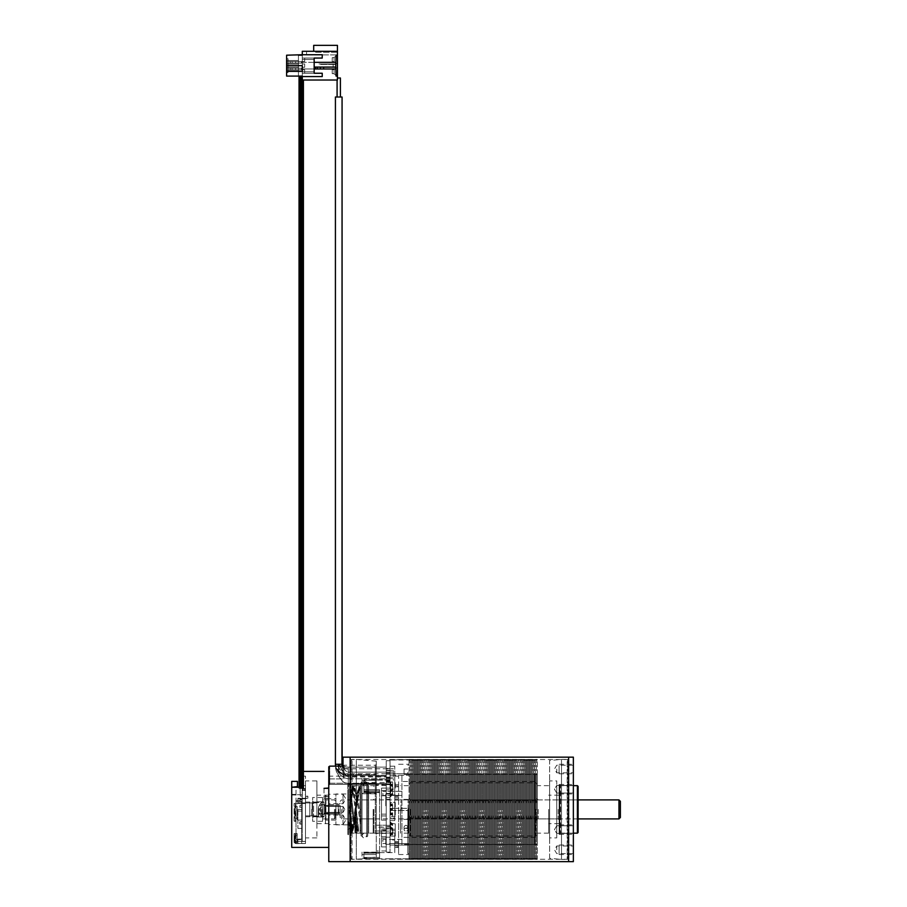 <?xml version="1.0" encoding="UTF-8"?>
<svg xmlns="http://www.w3.org/2000/svg" width="907" height="907" viewBox="0 0 907 907"><rect width="100%" height="100%" fill="white"/><g stroke="black" fill="none" stroke-linecap="round" stroke-linejoin="round"><path stroke-width="0.68" stroke-dasharray="4.54 3.4" d="M568.621 809.407L568.621 861.65L568.621 809.407M350.147 809.407L350.147 861.65L350.147 809.407M409.034 800.745L409.034 858.521L409.034 800.745L409.987 800.745L409.987 858.521L409.987 760.111L409.987 858.702L409.987 800.745L410.939 800.745L410.939 858.521L410.939 760.111L410.939 858.702L410.939 800.745L411.891 800.745L411.891 858.521L411.891 760.111L411.891 858.702L411.891 800.745L412.832 800.745L412.832 858.521L412.832 760.111L412.832 858.702L412.832 800.745L413.785 800.745L413.785 858.521L413.785 760.111L413.785 858.702L413.785 800.745L414.737 800.745L414.737 858.521L414.737 760.111L414.737 858.702L414.737 800.745L415.689 800.745L415.689 858.521L415.689 760.111L415.689 858.702L415.689 800.745L416.63 800.745L416.63 858.521L416.63 760.111L416.63 858.702L416.63 800.745L417.583 800.745L417.583 858.521L417.583 760.111L417.583 858.702L417.583 800.745L418.535 800.745L418.535 858.521L418.535 760.111L418.535 858.702L418.535 800.745L419.488 800.745L419.488 858.521L419.488 760.111L419.488 858.702L419.488 800.745L420.44 800.745L420.44 858.521L420.44 760.111L420.44 858.702L420.44 800.745L421.381 800.745L421.381 858.521L421.381 760.111L421.381 858.702L421.381 800.745L422.333 800.745L422.333 858.521L422.333 760.111L422.333 858.702L422.333 800.745L423.286 800.745L423.286 858.521L423.286 760.111L423.286 858.702L423.286 800.745L424.238 800.745L424.238 858.521L424.238 760.111L424.238 858.702L424.238 800.745L425.179 800.745L425.179 858.521L425.179 760.111L425.179 858.702L425.179 800.745L426.131 800.745L426.131 858.521L426.131 760.111L426.131 858.702L426.131 800.745L427.084 800.745L427.084 858.521L427.084 760.111L427.084 858.702L427.084 800.745L428.036 800.745L428.036 858.521L428.036 760.111L428.036 858.702L428.036 800.745L428.988 800.745L428.988 858.521L428.988 760.111L428.988 858.702L428.988 800.745L429.929 800.745L429.929 858.521L429.929 760.111L429.929 858.702L429.929 800.745L430.882 800.745L430.882 858.521L430.882 760.111L430.882 858.702L430.882 800.745L431.834 800.745L431.834 858.521L431.834 760.111L431.834 858.702L431.834 800.745L432.786 800.745L432.786 858.521L432.786 760.111L432.786 858.702L432.786 800.745L433.739 800.745L433.739 858.521L433.739 760.111L433.739 858.702L433.739 800.745L434.68 800.745L434.68 858.521L434.68 760.111L434.68 858.702L434.68 800.745L435.632 800.745L435.632 858.521L435.632 760.111L435.632 858.702L435.632 800.745L436.584 800.745L436.584 858.521L436.584 760.111L436.584 858.702L436.584 800.745L437.537 800.745L437.537 858.521L437.537 760.111L437.537 858.702L437.537 800.745L438.478 800.745L438.478 858.521L438.478 760.111L438.478 858.702L438.478 800.745L439.43 800.745L439.43 858.521L439.43 760.111L439.43 858.702L439.43 800.745L440.383 800.745L440.383 858.521L440.383 760.111L440.383 858.702L440.383 800.745L441.335 800.745L441.335 858.521L441.335 760.111L441.335 858.702L441.335 800.745L442.287 800.745L442.287 858.521L442.287 760.111L442.287 858.702L442.287 800.745L443.228 800.745L443.228 858.521L443.228 760.111L443.228 858.702L443.228 800.745L444.181 800.745L444.181 858.521L444.181 760.111L444.181 858.702L444.181 800.745L445.133 800.745L445.133 858.521L445.133 760.111L445.133 858.702L445.133 800.745L446.085 800.745L446.085 858.521L446.085 760.111L446.085 858.702L446.085 800.745L447.026 800.745L447.026 858.521L447.026 760.111L447.026 858.702L447.026 800.745L447.979 800.745L447.979 858.521L447.979 760.111L447.979 858.702L447.979 800.745L448.931 800.745L448.931 858.521L448.931 760.111L448.931 858.702L448.931 800.745L449.883 800.745L449.883 858.521L449.883 760.111L449.883 858.702L449.883 800.745L450.836 800.745L450.836 858.521L450.836 760.111L450.836 858.702L450.836 800.745L451.777 800.745L451.777 858.521L451.777 760.111L451.777 858.702L451.777 800.745L452.729 800.745L452.729 858.521L452.729 760.111L452.729 858.702L452.729 800.745L453.681 800.745L453.681 858.521L453.681 760.111L453.681 858.702L453.681 800.745L454.634 800.745L454.634 858.521L454.634 760.111L454.634 858.702L454.634 800.745L455.575 800.745L455.575 858.521L455.575 760.111L455.575 858.702L455.575 800.745L456.527 800.745L456.527 858.521L456.527 760.111L456.527 858.702L456.527 800.745L457.479 800.745L457.479 858.521L457.479 760.111L457.479 858.702L457.479 800.745L458.432 800.745L458.432 858.521L458.432 760.111L458.432 858.702L458.432 800.745L459.384 800.745L459.384 858.521L459.384 760.111L459.384 858.702L459.384 800.745L460.325 800.745L460.325 858.521L460.325 760.111L460.325 858.702L460.325 800.745L461.278 800.745L461.278 858.521L461.278 760.111L461.278 858.702L461.278 800.745L462.23 800.745L462.23 858.521L462.23 760.111L462.23 858.702L462.23 800.745L463.182 800.745L463.182 858.521L463.182 760.111L463.182 858.702L463.182 800.745L464.135 800.745L464.135 858.521L464.135 760.111L464.135 858.702L464.135 800.745L465.076 800.745L465.076 858.521L465.076 760.111L465.076 858.702L465.076 800.745L466.028 800.745L466.028 858.521L466.028 760.111L466.028 858.702L466.028 800.745L466.98 800.745L466.98 858.521L466.98 760.111L466.98 858.702L466.98 800.745L467.933 800.745L467.933 858.521L467.933 760.111L467.933 858.702L467.933 800.745L468.874 800.745L468.874 858.521L468.874 760.111L468.874 858.702L468.874 800.745L469.826 800.745L469.826 858.521L469.826 760.111L469.826 858.702L469.826 800.745L470.778 800.745L470.778 858.521L470.778 760.111L470.778 858.702L470.778 800.745L471.731 800.745L471.731 858.521L471.731 760.111L471.731 858.702L471.731 800.745L472.683 800.745L472.683 858.521L472.683 760.111L472.683 858.702L472.683 800.745L473.624 800.745L473.624 858.521L473.624 760.111L473.624 858.702L473.624 800.745L474.576 800.745L474.576 858.521L474.576 760.111L474.576 858.702L474.576 800.745L475.529 800.745L475.529 858.521L475.529 760.111L475.529 858.702L475.529 800.745L476.481 800.745L476.481 858.521L476.481 760.111L476.481 858.702L476.481 800.745L477.422 800.745L477.422 858.521L477.422 760.111L477.422 858.702L477.422 800.745L478.374 800.745L478.374 858.521L478.374 760.111L478.374 858.702L478.374 800.745L479.327 800.745L479.327 858.521L479.327 760.111L479.327 858.702L479.327 800.745L480.279 800.745L480.279 858.521L480.279 760.111L480.279 858.702L480.279 800.745L481.232 800.745L481.232 858.521L481.232 760.111L481.232 858.702L481.232 800.745L482.173 800.745L482.173 858.521L482.173 760.111L482.173 858.702L482.173 800.745L483.125 800.745L483.125 858.521L483.125 760.111L483.125 858.702L483.125 800.745L484.077 800.745L484.077 858.521L484.077 760.111L484.077 858.702L484.077 800.745L485.03 800.745L485.03 858.521L485.03 760.111L485.03 858.702L485.03 800.745L485.982 800.745L485.982 858.521L485.982 760.111L485.982 858.702L485.982 800.745L486.923 800.745L486.923 858.521L486.923 760.111L486.923 858.702L486.923 800.745L487.875 800.745L487.875 858.521L487.875 760.111L487.875 858.702L487.875 800.745L488.828 800.745L488.828 858.521L488.828 760.111L488.828 858.702L488.828 800.745L489.78 800.745L489.78 858.521L489.78 760.111L489.78 858.702L489.78 800.745L490.721 800.745L490.721 858.521L490.721 760.111L490.721 858.702L490.721 800.745L491.673 800.745L491.673 858.521L491.673 760.111L491.673 858.702L491.673 800.745L492.626 800.745L492.626 858.521L492.626 760.111L492.626 858.702L492.626 800.745L493.578 800.745L493.578 858.521L493.578 760.111L493.578 858.702L493.578 800.745L494.53 800.745L494.53 858.521L494.53 760.111L494.53 858.702L494.53 800.745L495.471 800.745L495.471 858.521L495.471 760.111L495.471 858.702L495.471 800.745L496.424 800.745L496.424 858.521L496.424 760.111L496.424 858.702L496.424 800.745L497.376 800.745L497.376 858.521L497.376 760.111L497.376 858.702L497.376 800.745L498.328 800.745L498.328 858.521L498.328 760.111L498.328 858.702L498.328 800.745L499.269 800.745L499.269 858.521L499.269 760.111L499.269 858.702L499.269 800.745L500.222 800.745L500.222 858.521L500.222 760.111L500.222 858.702L500.222 800.745L501.174 800.745L501.174 858.521L501.174 760.111L501.174 858.702L501.174 800.745L502.127 800.745L502.127 858.521L502.127 760.111L502.127 858.702L502.127 800.745L503.079 800.745L503.079 858.521L503.079 760.111L503.079 858.702L503.079 800.745L504.02 800.745L504.02 858.521L504.02 760.111L504.02 858.702L504.02 800.745L504.972 800.745L504.972 858.521L504.972 760.111L504.972 858.702L504.972 800.745L505.925 800.745L505.925 858.521L505.925 760.111L505.925 858.702L505.925 800.745L506.877 800.745L506.877 858.521L506.877 760.111L506.877 858.702L506.877 800.745L507.818 800.745L507.818 858.521L507.818 760.111L507.818 858.702L507.818 800.745L508.77 800.745L508.77 858.521L508.77 760.111L508.77 858.702L508.77 800.745L509.723 800.745L509.723 858.521L509.723 760.111L509.723 858.702L509.723 800.745L510.675 800.745L510.675 858.521L510.675 760.111L510.675 858.702L510.675 800.745L511.627 800.745L511.627 858.521L511.627 760.111L511.627 858.702L511.627 800.745L512.568 800.745L512.568 858.521L512.568 760.111L512.568 858.702L512.568 800.745L513.521 800.745L513.521 858.521L513.521 760.111L513.521 858.702L513.521 800.745L514.473 800.745L514.473 858.521L514.473 760.111L514.473 858.702L514.473 800.745L515.425 800.745L515.425 858.521L515.425 760.111L515.425 858.702L515.425 800.745L516.378 800.745L516.378 858.521L516.378 760.111L516.378 858.702L516.378 800.745L517.319 800.745L517.319 858.521L517.319 760.111L517.319 858.702L517.319 800.745L518.271 800.745L518.271 858.521L518.271 760.111L518.271 858.702L518.271 800.745L519.223 800.745L519.223 858.521L519.223 760.111L519.223 858.702L519.223 800.745L520.176 800.745L520.176 858.521L520.176 760.111L520.176 858.702L520.176 800.745L521.117 800.745L521.117 858.521L521.117 760.111L521.117 858.702L521.117 800.745L522.069 800.745L522.069 858.521L522.069 760.111L522.069 858.702L522.069 800.745L523.022 800.745L523.022 858.521L523.022 760.111L523.022 858.702L523.022 800.745L523.974 800.745L523.974 858.521L523.974 760.111L523.974 858.702L523.974 800.745L524.926 800.745L524.926 858.521L524.926 760.111L524.926 858.702L524.926 800.745L525.867 800.745L525.867 858.521L525.867 760.111L525.867 858.702L525.867 800.745L526.82 800.745L526.82 858.521L526.82 760.111L526.82 858.702L526.82 800.745L527.772 800.745L527.772 858.521L527.772 760.111L527.772 858.702L527.772 800.745L528.724 800.745L528.724 858.521L528.724 760.111L528.724 858.702L528.724 800.745L529.665 800.745L529.665 858.521L529.665 760.111L529.665 858.702L529.665 800.745L530.618 800.745L530.618 858.521L530.618 760.111L530.618 858.702L530.618 800.745L531.57 800.745L531.57 858.521L531.57 760.111L531.57 858.702L531.57 800.745L532.522 800.745L532.522 858.521L532.522 760.111L532.522 858.702L532.522 800.745L533.475 800.745L533.475 858.521L533.475 760.111L533.475 858.702L533.475 800.745L534.416 800.745L534.416 858.521L534.416 760.111L534.416 858.702L534.416 800.745L535.368 800.745L535.368 858.521L535.368 760.111L535.368 858.702L535.368 800.745L536.32 800.745L536.32 858.521L536.32 760.111L536.32 858.702L536.32 800.745L537.273 800.745L537.273 858.521L537.273 760.293L537.273 800.745L409.034 800.745M409.034 858.521L409.034 859.394L409.034 858.521L409.987 858.521L409.987 859.394L409.987 858.521L410.939 858.521L410.939 859.394L410.939 858.521L411.891 858.521L411.891 859.394L411.891 858.521L412.832 858.521L412.832 859.394L412.832 858.521L413.785 858.521L413.785 859.394L413.785 858.521L414.737 858.521L414.737 859.394L414.737 858.521L415.689 858.521L415.689 859.394L415.689 858.521L416.63 858.521L416.63 859.394L416.63 858.521L417.583 858.521L417.583 859.394L417.583 858.521L418.535 858.521L418.535 859.394L418.535 858.521L419.488 858.521L419.488 859.394L419.488 858.521L420.44 858.521L420.44 859.394L420.44 858.521L421.381 858.521L421.381 859.394L421.381 858.521L422.333 858.521L422.333 859.394L422.333 858.521L423.286 858.521L423.286 859.394L423.286 858.521L424.238 858.521L424.238 859.394L424.238 858.521L425.179 858.521L425.179 859.394L425.179 858.521L426.131 858.521L426.131 859.394L426.131 858.521L427.084 858.521L427.084 859.394L427.084 858.521L428.036 858.521L428.036 859.394L428.036 858.521L428.988 858.521L428.988 859.394L428.988 858.521L429.929 858.521L429.929 859.394L429.929 858.521L430.882 858.521L430.882 859.394L430.882 858.521L431.834 858.521L431.834 859.394L431.834 858.521L432.786 858.521L432.786 859.394L432.786 858.521L433.739 858.521L433.739 859.394L433.739 858.521L434.68 858.521L434.68 859.394L434.68 858.521L435.632 858.521L435.632 859.394L435.632 858.521L436.584 858.521L436.584 859.394L436.584 858.521L437.537 858.521L437.537 859.394L437.537 858.521L438.478 858.521L438.478 859.394L438.478 858.521L439.43 858.521L439.43 859.394L439.43 858.521L440.383 858.521L440.383 859.394L440.383 858.521L441.335 858.521L441.335 859.394L441.335 858.521L442.287 858.521L442.287 859.394L442.287 858.521L443.228 858.521L443.228 859.394L443.228 858.521L444.181 858.521L444.181 859.394L444.181 858.521L445.133 858.521L445.133 859.394L445.133 858.521L446.085 858.521L446.085 859.394L446.085 858.521L447.026 858.521L447.026 859.394L447.026 858.521L447.979 858.521L447.979 859.394L447.979 858.521L448.931 858.521L448.931 859.394L448.931 858.521L449.883 858.521L449.883 859.394L449.883 858.521L450.836 858.521L450.836 859.394L450.836 858.521L451.777 858.521L451.777 859.394L451.777 858.521L452.729 858.521L452.729 859.394L452.729 858.521L453.681 858.521L453.681 859.394L453.681 858.521L454.634 858.521L454.634 859.394L454.634 858.521L455.575 858.521L455.575 859.394L455.575 858.521L456.527 858.521L456.527 859.394L456.527 858.521L457.479 858.521L457.479 859.394L457.479 858.521L458.432 858.521L458.432 859.394L458.432 858.521L459.384 858.521L459.384 859.394L459.384 858.521L460.325 858.521L460.325 859.394L460.325 858.521L461.278 858.521L461.278 859.394L461.278 858.521L462.23 858.521L462.23 859.394L462.23 858.521L463.182 858.521L463.182 859.394L463.182 858.521L464.135 858.521L464.135 859.394L464.135 858.521L465.076 858.521L465.076 859.394L465.076 858.521L466.028 858.521L466.028 859.394L466.028 858.521L466.98 858.521L466.98 859.394L466.98 858.521L467.933 858.521L467.933 859.394L467.933 858.521L468.874 858.521L468.874 859.394L468.874 858.521L469.826 858.521L469.826 859.394L469.826 858.521L470.778 858.521L470.778 859.394L470.778 858.521L471.731 858.521L471.731 859.394L471.731 858.521L472.683 858.521L472.683 859.394L472.683 858.521L473.624 858.521L473.624 859.394L473.624 858.521L474.576 858.521L474.576 859.394L474.576 858.521L475.529 858.521L475.529 859.394L475.529 858.521L476.481 858.521L476.481 859.394L476.481 858.521L477.422 858.521L477.422 859.394L477.422 858.521L478.374 858.521L478.374 859.394L478.374 858.521L479.327 858.521L479.327 859.394L479.327 858.521L480.279 858.521L480.279 859.394L480.279 858.521L481.232 858.521L481.232 859.394L481.232 858.521L482.173 858.521L482.173 859.394L482.173 858.521L483.125 858.521L483.125 859.394L483.125 858.521L484.077 858.521L484.077 859.394L484.077 858.521L485.03 858.521L485.03 859.394L485.03 858.521L485.982 858.521L485.982 859.394L485.982 858.521L486.923 858.521L486.923 859.394L486.923 858.521L487.875 858.521L487.875 859.394L487.875 858.521L488.828 858.521L488.828 859.394L488.828 858.521L489.78 858.521L489.78 859.394L489.78 858.521L490.721 858.521L490.721 859.394L490.721 858.521L491.673 858.521L491.673 859.394L491.673 858.521L492.626 858.521L492.626 859.394L492.626 858.521L493.578 858.521L493.578 859.394L493.578 858.521L494.53 858.521L494.53 859.394L494.53 858.521L495.471 858.521L495.471 859.394L495.471 858.521L496.424 858.521L496.424 859.394L496.424 858.521L497.376 858.521L497.376 859.394L497.376 858.521L498.328 858.521L498.328 859.394L498.328 858.521L499.269 858.521L499.269 859.394L499.269 858.521L500.222 858.521L500.222 859.394L500.222 858.521L501.174 858.521L501.174 859.394L501.174 858.521L502.127 858.521L502.127 859.394L502.127 858.521L503.079 858.521L503.079 859.394L503.079 858.521L504.02 858.521L504.02 859.394L504.02 858.521L504.972 858.521L504.972 859.394L504.972 858.521L505.925 858.521L505.925 859.394L505.925 858.521L506.877 858.521L506.877 859.394L506.877 858.521L507.818 858.521L507.818 859.394L507.818 858.521L508.77 858.521L508.77 859.394L508.77 858.521L509.723 858.521L509.723 859.394L509.723 858.521L510.675 858.521L510.675 859.394L510.675 858.521L511.627 858.521L511.627 859.394L511.627 858.521L512.568 858.521L512.568 859.394L512.568 858.521L513.521 858.521L513.521 859.394L513.521 858.521L514.473 858.521L514.473 859.394L514.473 858.521L515.425 858.521L515.425 859.394L515.425 858.521L516.378 858.521L516.378 859.394L516.378 858.521L517.319 858.521L517.319 859.394L517.319 858.521L518.271 858.521L518.271 859.394L518.271 858.521L519.223 858.521L519.223 859.394L519.223 858.521L520.176 858.521L520.176 859.394L520.176 858.521L521.117 858.521L521.117 859.394L521.117 858.521L522.069 858.521L522.069 859.394L522.069 858.521L523.022 858.521L523.022 859.394L523.022 858.521L523.974 858.521L523.974 859.394L523.974 858.521L524.926 858.521L524.926 859.394L524.926 858.521L525.867 858.521L525.867 859.394L525.867 858.521L526.82 858.521L526.82 859.394L526.82 858.521L527.772 858.521L527.772 859.394L527.772 858.521L528.724 858.521L528.724 859.394L528.724 858.521L529.665 858.521L529.665 859.394L529.665 858.521L530.618 858.521L530.618 859.394L530.618 858.521L531.57 858.521L531.57 859.394L531.57 858.521L532.522 858.521L532.522 859.394L532.522 858.521L533.475 858.521L533.475 859.394L533.475 858.521L534.416 858.521L534.416 859.394L534.416 858.521L535.368 858.521L535.368 859.394L535.368 858.521L536.32 858.521L536.32 859.394L536.32 858.521L537.273 858.702L409.034 858.521M409.034 760.293L409.034 759.42L409.034 760.293L409.987 760.293L409.987 759.42L409.987 760.293L410.939 760.293L410.939 759.42L410.939 760.293L411.891 760.293L411.891 759.42L411.891 760.293L412.832 760.293L412.832 759.42L412.832 760.293L413.785 760.293L413.785 759.42L413.785 760.293L414.737 760.293L414.737 759.42L414.737 760.293L415.689 760.293L415.689 759.42L415.689 760.293L416.63 760.293L416.63 759.42L416.63 760.293L417.583 760.293L417.583 759.42L417.583 760.293L418.535 760.293L418.535 759.42L418.535 760.293L419.488 760.293L419.488 759.42L419.488 760.293L420.44 760.293L420.44 759.42L420.44 760.293L421.381 760.293L421.381 759.42L421.381 760.293L422.333 760.293L422.333 759.42L422.333 760.293L423.286 760.293L423.286 759.42L423.286 760.293L424.238 760.293L424.238 759.42L424.238 760.293L425.179 760.293L425.179 759.42L425.179 760.293L426.131 760.293L426.131 759.42L426.131 760.293L427.084 760.293L427.084 759.42L427.084 760.293L428.036 760.293L428.036 759.42L428.036 760.293L428.988 760.293L428.988 759.42L428.988 760.293L429.929 760.293L429.929 759.42L429.929 760.293L430.882 760.293L430.882 759.42L430.882 760.293L431.834 760.293L431.834 759.42L431.834 760.293L432.786 760.293L432.786 759.42L432.786 760.293L433.739 760.293L433.739 759.42L433.739 760.293L434.68 760.293L434.68 759.42L434.68 760.293L435.632 760.293L435.632 759.42L435.632 760.293L436.584 760.293L436.584 759.42L436.584 760.293L437.537 760.293L437.537 759.42L437.537 760.293L438.478 760.293L438.478 759.42L438.478 760.293L439.43 760.293L439.43 759.42L439.43 760.293L440.383 760.293L440.383 759.42L440.383 760.293L441.335 760.293L441.335 759.42L441.335 760.293L442.287 760.293L442.287 759.42L442.287 760.293L443.228 760.293L443.228 759.42L443.228 760.293L444.181 760.293L444.181 759.42L444.181 760.293L445.133 760.293L445.133 759.42L445.133 760.293L446.085 760.293L446.085 759.42L446.085 760.293L447.026 760.293L447.026 759.42L447.026 760.293L447.979 760.293L447.979 759.42L447.979 760.293L448.931 760.293L448.931 759.42L448.931 760.293L449.883 760.293L449.883 759.42L449.883 760.293L450.836 760.293L450.836 759.42L450.836 760.293L451.777 760.293L451.777 759.42L451.777 760.293L452.729 760.293L452.729 759.42L452.729 760.293L453.681 760.293L453.681 759.42L453.681 760.293L454.634 760.293L454.634 759.42L454.634 760.293L455.575 760.293L455.575 759.42L455.575 760.293L456.527 760.293L456.527 759.42L456.527 760.293L457.479 760.293L457.479 759.42L457.479 760.293L458.432 760.293L458.432 759.42L458.432 760.293L459.384 760.293L459.384 759.42L459.384 760.293L460.325 760.293L460.325 759.42L460.325 760.293L461.278 760.293L461.278 759.42L461.278 760.293L462.23 760.293L462.23 759.42L462.23 760.293L463.182 760.293L463.182 759.42L463.182 760.293L464.135 760.293L464.135 759.42L464.135 760.293L465.076 760.293L465.076 759.42L465.076 760.293L466.028 760.293L466.028 759.42L466.028 760.293L466.98 760.293L466.98 759.42L466.98 760.293L467.933 760.293L467.933 759.42L467.933 760.293L468.874 760.293L468.874 759.42L468.874 760.293L469.826 760.293L469.826 759.42L469.826 760.293L470.778 760.293L470.778 759.42L470.778 760.293L471.731 760.293L471.731 759.42L471.731 760.293L472.683 760.293L472.683 759.42L472.683 760.293L473.624 760.293L473.624 759.42L473.624 760.293L474.576 760.293L474.576 759.42L474.576 760.293L475.529 760.293L475.529 759.42L475.529 760.293L476.481 760.293L476.481 759.42L476.481 760.293L477.422 760.293L477.422 759.42L477.422 760.293L478.374 760.293L478.374 759.42L478.374 760.293L479.327 760.293L479.327 759.42L479.327 760.293L480.279 760.293L480.279 759.42L480.279 760.293L481.232 760.293L481.232 759.42L481.232 760.293L482.173 760.293L482.173 759.42L482.173 760.293L483.125 760.293L483.125 759.42L483.125 760.293L484.077 760.293L484.077 759.42L484.077 760.293L485.03 760.293L485.03 759.42L485.03 760.293L485.982 760.293L485.982 759.42L485.982 760.293L486.923 760.293L486.923 759.42L486.923 760.293L487.875 760.293L487.875 759.42L487.875 760.293L488.828 760.293L488.828 759.42L488.828 760.293L489.78 760.293L489.78 759.42L489.78 760.293L490.721 760.293L490.721 759.42L490.721 760.293L491.673 760.293L491.673 759.42L491.673 760.293L492.626 760.293L492.626 759.42L492.626 760.293L493.578 760.293L493.578 759.42L493.578 760.293L494.53 760.293L494.53 759.42L494.53 760.293L495.471 760.293L495.471 759.42L495.471 760.293L496.424 760.293L496.424 759.42L496.424 760.293L497.376 760.293L497.376 759.42L497.376 760.293L498.328 760.293L498.328 759.42L498.328 760.293L499.269 760.293L499.269 759.42L499.269 760.293L500.222 760.293L500.222 759.42L500.222 760.293L501.174 760.293L501.174 759.42L501.174 760.293L502.127 760.293L502.127 759.42L502.127 760.293L503.079 760.293L503.079 759.42L503.079 760.293L504.02 760.293L504.02 759.42L504.02 760.293L504.972 760.293L504.972 759.42L504.972 760.293L505.925 760.293L505.925 759.42L505.925 760.293L506.877 760.293L506.877 759.42L506.877 760.293L507.818 760.293L507.818 759.42L507.818 760.293L508.77 760.293L508.77 759.42L508.77 760.293L509.723 760.293L509.723 759.42L509.723 760.293L510.675 760.293L510.675 759.42L510.675 760.293L511.627 760.293L511.627 759.42L511.627 760.293L512.568 760.293L512.568 759.42L512.568 760.293L513.521 760.293L513.521 759.42L513.521 760.293L514.473 760.293L514.473 759.42L514.473 760.293L515.425 760.293L515.425 759.42L515.425 760.293L516.378 760.293L516.378 759.42L516.378 760.293L517.319 760.293L517.319 759.42L517.319 760.293L518.271 760.293L518.271 759.42L518.271 760.293L519.223 760.293L519.223 759.42L519.223 760.293L520.176 760.293L520.176 759.42L520.176 760.293L521.117 760.293L521.117 759.42L521.117 760.293L522.069 760.293L522.069 759.42L522.069 760.293L523.022 760.293L523.022 759.42L523.022 760.293L523.974 760.293L523.974 759.42L523.974 760.293L524.926 760.293L524.926 759.42L524.926 760.293L525.867 760.293L525.867 759.42L525.867 760.293L526.82 760.293L526.82 759.42L526.82 760.293L527.772 760.293L527.772 759.42L527.772 760.293L528.724 760.293L528.724 759.42L528.724 760.293L529.665 760.293L529.665 759.42L529.665 760.293L530.618 760.293L530.618 759.42L530.618 760.293L531.57 760.293L531.57 759.42L531.57 760.293L532.522 760.293L532.522 759.42L532.522 760.293L533.475 760.293L533.475 759.42L533.475 760.293L534.416 760.293L534.416 759.42L534.416 760.293L535.368 760.293L535.368 759.42L535.368 760.293L536.32 760.293L536.32 759.42L536.32 760.293L537.273 760.111L409.034 760.293M409.034 809.407L409.034 854.53L409.034 809.407M409.987 809.407L409.987 774.261L409.987 809.407M410.939 809.407L410.939 774.261L410.939 809.407M411.891 809.407L411.891 774.261L411.891 809.407M412.832 809.407L412.832 774.261L412.832 809.407M413.785 809.407L413.785 774.261L413.785 809.407M414.737 809.407L414.737 774.261L414.737 809.407M415.689 809.407L415.689 774.261L415.689 809.407M416.63 809.407L416.63 774.261L416.63 809.407M417.583 809.407L417.583 774.261L417.583 809.407M418.535 809.407L418.535 774.261L418.535 809.407M419.488 809.407L419.488 774.261L419.488 809.407M420.44 809.407L420.44 774.261L420.44 809.407M421.381 809.407L421.381 774.261L421.381 809.407M422.333 809.407L422.333 774.261L422.333 809.407M423.286 809.407L423.286 774.261L423.286 809.407M424.238 809.407L424.238 774.261L424.238 809.407M425.179 809.407L425.179 774.261L425.179 809.407M426.131 809.407L426.131 774.261L426.131 809.407M427.084 809.407L427.084 774.261L427.084 809.407M428.036 809.407L428.036 774.261L428.036 809.407M428.988 809.407L428.988 774.261L428.988 809.407M429.929 809.407L429.929 774.261L429.929 809.407M430.882 809.407L430.882 774.261L430.882 809.407M431.834 809.407L431.834 774.261L431.834 809.407M432.786 809.407L432.786 774.261L432.786 809.407M433.739 809.407L433.739 774.261L433.739 809.407M434.68 809.407L434.68 774.261L434.68 809.407M435.632 809.407L435.632 774.261L435.632 809.407M436.584 809.407L436.584 774.261L436.584 809.407M437.537 809.407L437.537 774.261L437.537 809.407M438.478 809.407L438.478 774.261L438.478 809.407M439.43 809.407L439.43 774.261L439.43 809.407M440.383 809.407L440.383 774.261L440.383 809.407M441.335 809.407L441.335 774.261L441.335 809.407M442.287 809.407L442.287 774.261L442.287 809.407M443.228 809.407L443.228 774.261L443.228 809.407M444.181 809.407L444.181 774.261L444.181 809.407M445.133 809.407L445.133 774.261L445.133 809.407M446.085 809.407L446.085 774.261L446.085 809.407M447.026 809.407L447.026 774.261L447.026 809.407M447.979 809.407L447.979 774.261L447.979 809.407M448.931 809.407L448.931 774.261L448.931 809.407M449.883 809.407L449.883 774.261L449.883 809.407M450.836 809.407L450.836 774.261L450.836 809.407M451.777 809.407L451.777 774.261L451.777 809.407M452.729 809.407L452.729 774.261L452.729 809.407M453.681 809.407L453.681 774.261L453.681 809.407M454.634 809.407L454.634 774.261L454.634 809.407M455.575 809.407L455.575 774.261L455.575 809.407M456.527 809.407L456.527 774.261L456.527 809.407M457.479 809.407L457.479 774.261L457.479 809.407M458.432 809.407L458.432 774.261L458.432 809.407M459.384 809.407L459.384 774.261L459.384 809.407M460.325 809.407L460.325 774.261L460.325 809.407M461.278 809.407L461.278 774.261L461.278 809.407M462.23 809.407L462.23 774.261L462.23 809.407M463.182 809.407L463.182 774.261L463.182 809.407M464.135 809.407L464.135 774.261L464.135 809.407M465.076 809.407L465.076 774.261L465.076 809.407M466.028 809.407L466.028 774.261L466.028 809.407M466.98 809.407L466.98 774.261L466.98 809.407M467.933 809.407L467.933 774.261L467.933 809.407M468.874 809.407L468.874 774.261L468.874 809.407M469.826 809.407L469.826 774.261L469.826 809.407M470.778 809.407L470.778 774.261L470.778 809.407M471.731 809.407L471.731 774.261L471.731 809.407M472.683 809.407L472.683 774.261L472.683 809.407M473.624 809.407L473.624 774.261L473.624 809.407M474.576 809.407L474.576 774.261L474.576 809.407M475.529 809.407L475.529 774.261L475.529 809.407M476.481 809.407L476.481 774.261L476.481 809.407M477.422 809.407L477.422 774.261L477.422 809.407M478.374 809.407L478.374 774.261L478.374 809.407M479.327 809.407L479.327 774.261L479.327 809.407M480.279 809.407L480.279 774.261L480.279 809.407M481.232 809.407L481.232 774.261L481.232 809.407M482.173 809.407L482.173 774.261L482.173 809.407M483.125 809.407L483.125 774.261L483.125 809.407M484.077 809.407L484.077 774.261L484.077 809.407M485.03 809.407L485.03 774.261L485.03 809.407M485.982 809.407L485.982 774.261L485.982 809.407M486.923 809.407L486.923 774.261L486.923 809.407M487.875 809.407L487.875 774.261L487.875 809.407M488.828 809.407L488.828 774.261L488.828 809.407M489.78 809.407L489.78 774.261L489.78 809.407M490.721 809.407L490.721 774.261L490.721 809.407M491.673 809.407L491.673 774.261L491.673 809.407M492.626 809.407L492.626 774.261L492.626 809.407M493.578 809.407L493.578 774.261L493.578 809.407M494.53 809.407L494.53 774.261L494.53 809.407M495.471 809.407L495.471 774.261L495.471 809.407M496.424 809.407L496.424 774.261L496.424 809.407M497.376 809.407L497.376 774.261L497.376 809.407M498.328 809.407L498.328 774.261L498.328 809.407M499.269 809.407L499.269 774.261L499.269 809.407M500.222 809.407L500.222 774.261L500.222 809.407M501.174 809.407L501.174 774.261L501.174 809.407M502.127 809.407L502.127 774.261L502.127 809.407M503.079 809.407L503.079 774.261L503.079 809.407M504.02 809.407L504.02 774.261L504.02 809.407M504.972 809.407L504.972 774.261L504.972 809.407M505.925 809.407L505.925 774.261L505.925 809.407M506.877 809.407L506.877 774.261L506.877 809.407M507.818 809.407L507.818 774.261L507.818 809.407M508.77 809.407L508.77 774.261L508.77 809.407M509.723 809.407L509.723 774.261L509.723 809.407M510.675 809.407L510.675 774.261L510.675 809.407M511.627 809.407L511.627 774.261L511.627 809.407M512.568 809.407L512.568 774.261L512.568 809.407M513.521 809.407L513.521 774.261L513.521 809.407M514.473 809.407L514.473 774.261L514.473 809.407M515.425 809.407L515.425 774.261L515.425 809.407M516.378 809.407L516.378 774.261L516.378 809.407M517.319 809.407L517.319 774.261L517.319 809.407M518.271 809.407L518.271 774.261L518.271 809.407M519.223 809.407L519.223 774.261L519.223 809.407M520.176 809.407L520.176 774.261L520.176 809.407M521.117 809.407L521.117 774.261L521.117 809.407M522.069 809.407L522.069 774.261L522.069 809.407M523.022 809.407L523.022 774.261L523.022 809.407M523.974 809.407L523.974 774.261L523.974 809.407M524.926 809.407L524.926 774.261L524.926 809.407M525.867 809.407L525.867 774.261L525.867 809.407M526.82 809.407L526.82 774.261L526.82 809.407M527.772 809.407L527.772 774.261L527.772 809.407M528.724 809.407L528.724 774.261L528.724 809.407M529.665 809.407L529.665 774.261L529.665 809.407M530.618 809.407L530.618 774.261L530.618 809.407M531.57 809.407L531.57 774.261L531.57 809.407M532.522 809.407L532.522 774.261L532.522 809.407M533.475 809.407L533.475 774.261L533.475 809.407M534.416 809.407L534.416 774.261L534.416 809.407M535.368 809.407L535.368 774.261L535.368 809.407M536.32 809.407L536.32 774.261L536.32 809.407M537.273 809.407L537.273 774.261L537.273 809.407M537.273 759.885L409.034 759.885L537.273 759.885M537.273 858.929L409.034 858.929L537.273 858.929M407.844 826.923L407.844 829.588A1.905 1.644 0 0 1 404.046 829.588A1.905 1.644 0 0 1 407.844 829.588A1.905 1.644 0 0 0 404.046 829.588A1.905 1.644 0 0 0 407.844 829.588L407.844 826.923C406.585 824.769 405.316 824.769 404.046 826.923L404.046 829.588L404.046 826.923C405.316 829.021 406.574 829.021 407.844 826.923C406.585 829.021 405.316 829.021 404.046 826.923C405.316 824.769 406.574 824.769 407.844 826.923M404.046 769.034L407.844 769.034L404.046 769.034L404.046 774.385L407.844 774.385L401.914 774.385L401.914 844.428L537.273 844.428L537.273 774.385L537.273 844.428M537.273 774.385L407.844 774.385L407.844 769.034M401.914 844.428L401.914 774.385M537.273 774.646L537.273 844.168L537.273 774.646L534.892 774.646L534.892 844.168L534.892 774.646M534.892 844.168L537.273 844.168M534.892 837.308L534.892 781.505L534.892 837.308L401.914 837.308L401.914 781.505L534.892 781.505M401.914 837.308L401.914 781.505M401.914 793.376L401.914 795.416L401.914 793.376M401.914 841.469L401.914 839.428L401.914 841.469M382.913 793.376L382.913 795.416L382.913 793.376M382.913 841.469L382.913 839.428L382.913 841.469M407.844 809.407L407.844 853.578L407.844 809.407M409.034 845.086L409.034 858.793L409.034 843.567L409.034 845.086L390.044 845.086L390.044 843.567L409.034 843.567L409.034 810.484L409.034 843.567L390.044 843.567L390.044 845.086L409.034 845.086L390.044 845.086L390.044 843.567L390.044 845.086L409.034 845.086M409.034 808.33L409.034 773.728L409.034 808.33L390.044 808.33L390.044 810.484L390.044 808.33L409.034 808.33M409.034 760.021L409.034 773.728L409.034 759.533L390.044 760.021L409.034 760.021M409.034 773.728L390.044 773.728L390.044 760.021L390.044 773.728L409.034 773.728L390.044 773.728L390.044 775.247L409.034 775.247L390.044 775.247L390.044 780.111L390.044 773.728L409.034 773.728M409.034 858.793L390.044 858.804L409.034 858.793M398.592 809.407L398.592 854.53L398.592 809.407M398.592 786.618L398.592 784.974L398.592 786.618L394.783 786.754L394.783 784.85L394.783 786.618L398.592 786.618M398.592 785.19L398.592 796.165L398.592 785.19L394.783 785.19L394.783 797.31L394.783 785.19L398.592 785.19M398.592 797.31L398.592 798.965L398.592 797.31L394.783 797.31L394.783 818.012L394.783 797.31L398.592 797.31M398.592 800.053L398.592 841.707L398.592 800.053L394.783 800.053L398.592 800.053M398.592 842.637L398.592 845.936L398.592 842.637L394.783 842.637L394.783 832.909L394.783 852.625L394.783 832.909L394.783 846.866L394.783 842.637L398.592 842.637M398.592 846.866L398.592 845.936L398.592 847.399L394.783 847.399L398.592 846.866M398.592 786.46L398.592 776.165L398.592 786.46L394.783 786.754L394.783 776.165L394.783 786.46L398.592 786.46M394.783 820.597L394.783 818.012L390.044 818.012L390.044 839.973L394.783 839.973L390.044 839.973L390.044 832.909L394.783 832.909L390.044 832.909L390.044 818.012L390.044 852.149L390.044 833L386.235 833L386.235 852.149L386.235 833L386.235 850.959L386.235 833L376.269 833L376.269 850.959L376.269 830.982L376.269 833L386.235 833L386.235 831.107L386.235 833L390.044 833L379.591 833.045L379.591 853.192L379.591 833.045L390.044 833.045L390.044 831.095L379.591 831.095L379.591 833.045L379.591 826.98L379.591 831.095L390.044 831.095L390.044 833L390.044 826.98L379.591 826.98L379.591 828.93L390.044 828.93L390.044 820.597L394.783 820.597L394.783 766.188L394.783 820.597L394.783 818.012L390.044 818.012L390.044 820.597L394.783 820.597M379.591 790.87L379.591 792.582L379.591 789.612L379.591 790.87L363.922 790.87L363.922 792.582L363.922 779.725L363.922 792.582L363.922 790.87L379.591 790.87M379.591 792.015L379.591 828.93L379.591 792.015L363.922 792.015L379.591 792.015M379.591 853.192L379.591 858.498L379.591 853.192L363.922 853.192L363.922 852.365L363.922 857.432L363.922 853.192L379.591 853.192M379.591 858.498L379.591 789.612L379.591 858.498L363.922 858.498L363.922 857.432L363.922 858.498L379.591 858.498M379.591 828.93L379.591 826.98L390.044 826.98L390.044 828.93L379.591 828.93M390.044 810.484L409.034 810.484L390.044 810.484L390.044 808.33L390.044 810.484M390.044 783.841L390.044 831.107L390.067 782.809L390.067 783.977L363.922 783.841L390.044 783.841M390.044 779.918L390.044 782.526L390.067 778.059L390.067 779.963L390.067 778.059L390.067 779.963L390.067 778.059L390.067 779.963L363.922 779.918L390.044 779.918M363.922 852.365L379.591 852.365L363.922 852.365M390.044 858.793L363.922 858.804M390.044 777.186L390.044 760.724L390.044 777.186L386.235 777.186L386.235 780.621L386.235 760.724L386.235 777.186L390.044 777.186M390.044 780.621L390.044 781.358L390.044 780.621L386.235 780.621L386.235 781.358L386.235 780.621L390.044 780.621M390.044 809.407L390.044 825.313L390.044 809.407M390.044 844.315L390.044 837.195L390.044 844.315L386.235 844.315L386.235 837.195L385.77 844.315L385.77 837.195L385.77 844.315L390.044 844.315M390.044 789.895L390.044 799.35L390.044 788.115L390.044 789.895L386.235 789.895L386.235 788.115L386.235 805.801L386.235 788.115L386.235 789.895L390.044 789.895M390.044 775.893L390.044 773.456L390.044 775.893M390.044 772.968L390.044 770.122L390.044 772.968M390.044 771.63L390.044 768.422L390.044 771.63M390.044 771.936L390.044 768.422L390.044 771.936M390.044 773.886L390.044 770.122L390.044 773.886M390.044 777.39L390.044 773.456L390.044 777.39M390.044 775.213L390.044 773.308L390.067 775.213M386.235 809.407L386.235 833.386L386.235 809.407M386.235 784.6L386.235 828.476L386.235 784.6L390.067 784.43L390.067 782.809L390.067 784.668L386.235 784.6M386.235 828.476L386.235 831.107L390.044 831.107L386.235 831.107L386.235 826.572L390.044 826.572L386.235 826.572L386.235 828.476L390.044 828.476L386.235 828.476M386.235 780.292L386.235 782.31L386.235 780.292M386.235 775.893L386.235 773.456L386.235 775.893M386.235 772.968L386.235 770.122L386.235 772.968M386.235 771.63L386.235 768.422L386.235 771.63M386.235 771.936L386.235 768.422L386.235 771.936M386.235 773.886L386.235 770.122L386.235 773.886M386.235 777.39L386.235 773.456L386.235 777.39M386.235 782.299L386.235 778.274L386.235 782.299L390.044 782.31L386.235 782.31M386.235 837.195L390.044 837.195L386.235 837.195M386.235 797.57L385.77 805.801L385.77 794.01L385.77 805.801L385.77 797.57L390.044 797.57L386.235 797.57M386.235 794.01L390.044 794.01L386.235 794.01M390.067 775.542L390.067 776.641L390.067 775.542M390.067 773.558L390.067 774.963L390.067 773.558M390.067 779.714L363.922 779.725L390.044 779.725M391.937 786.494L392.652 786.437L392.652 789.521L395.259 789.612L395.259 782.707L392.652 782.401L392.652 786.176A1.19 1.032 180 0 0 391.609 785.156L390.747 784.17L390.067 784.714A1.19 1.032 180 0 0 391.087 785.723L391.937 786.494L391.518 784.827L391.518 785.768M390.044 773.433L386.235 773.456L390.044 773.456M390.044 778.263L386.235 778.274L390.044 778.274M391.087 785.723L391.087 784.77A1.19 1.032 0 0 1 390.044 783.75L390.044 784.17M395.259 802.514L395.259 816.3L395.259 802.514L390.509 802.468L390.509 816.345L392.652 816.527L392.652 802.287L390.509 802.468L390.509 816.345L392.652 816.527L395.259 816.3L392.652 816.527L392.652 814.871L390.747 814.871L390.747 812.967L390.747 814.871L390.044 814.871L391.937 814.871L391.937 812.967L390.044 812.967L392.652 812.967L392.652 814.871L391.937 814.871L391.937 812.967L392.652 812.967L392.652 802.287L395.259 802.514M392.652 808.454L392.652 810.359L391.518 810.359L391.518 808.454L391.937 810.359L391.937 808.454L392.652 808.454L390.044 808.454L391.518 808.454M391.609 808.454L391.609 810.359L392.652 810.359M391.087 808.454L391.518 810.359M391.609 810.359L391.166 808.454M390.044 808.454L390.044 810.359L390.044 808.454M390.747 810.359L390.747 808.454L390.747 810.359M392.652 812.967L392.652 814.871M390.044 812.967L390.044 814.871L390.044 812.967M392.652 803.942L390.044 803.942L392.652 803.942L392.652 805.847L391.937 805.847L391.937 803.942L391.937 805.847L390.044 805.847L390.747 805.847L390.747 803.942L390.747 805.847L392.652 805.847M390.044 805.847L390.044 803.942L390.044 805.847M395.259 836.107L395.259 823.839L395.259 836.107L390.509 836.163L390.509 829.225L392.652 829.293L392.652 836.413L392.652 830.653L390.509 830.721L390.509 836.163M395.259 823.839L392.652 823.533L392.652 829.293L395.259 829.202M391.937 833.272L392.652 833.329L391.937 832.32L391.937 833.578M392.652 833.578A1.19 1.032 180 0 1 391.609 834.599L390.747 835.585L390.044 835.064A1.19 1.032 180 0 1 391.087 834.043L391.518 833.987M391.609 834.599L391.609 833.658A1.19 1.032 0 0 0 392.652 832.637M391.087 834.043L391.518 833.045M391.609 833.658L391.166 834.655M391.087 833.091A1.19 1.032 0 0 0 390.044 834.111L390.747 834.644L391.166 833.703M390.044 835.064L390.044 834.111M390.044 834.644L390.044 835.585M390.747 834.644L390.747 835.585M390.747 834.111L390.747 835.064M390.509 830.721L390.509 823.783L392.652 823.533L392.652 825.313L391.087 824.599A1.19 1.032 180 0 1 390.044 823.579L390.044 822.105L390.747 822.105L390.747 823.579L391.609 824.032A1.19 1.032 180 0 1 392.652 825.053L392.652 830.653L395.259 830.744M392.652 825.053L392.652 824.1L391.937 824.1L391.937 825.053M392.652 824.1A1.19 1.032 0 0 0 391.609 823.08L390.747 822.626M390.044 822.626A1.19 1.032 0 0 0 391.087 823.647L391.937 824.1M390.044 823.579L390.747 822.105M390.044 823.046L390.044 822.105M391.937 825.37L391.937 824.418M392.652 829.826L391.087 829.111A1.19 1.032 180 0 1 390.044 828.091L390.747 827.558L391.609 828.544A1.19 1.032 180 0 1 392.652 829.565L392.652 829.826M392.652 829.565L392.652 828.613L391.937 829.882M390.509 823.783L390.509 829.225M390.044 828.091L390.044 826.617L391.609 827.592A1.19 1.032 0 0 1 392.652 828.613M390.747 827.139L390.747 828.091M391.937 828.93L391.937 829.565M390.044 827.139A1.19 1.032 0 0 0 391.087 828.159L391.937 828.613M390.747 826.617L390.747 827.558M390.044 826.617L390.044 827.558M395.259 782.707L395.259 789.612M392.652 786.176L392.652 785.235L391.937 785.541M391.609 785.156L391.609 784.215A1.19 1.032 0 0 1 392.652 785.235M391.609 784.215L391.166 785.111M390.044 783.229L391.166 784.158M391.937 785.235L391.937 786.176M390.044 784.702L390.044 783.75M390.747 783.229L390.747 784.17M390.747 783.75L390.747 784.702M395.259 794.974L390.509 795.031L390.509 788.092L392.652 788.16L392.652 789.94L391.087 790.655A1.19 1.032 180 0 0 390.044 791.675L390.044 790.723L390.747 791.675L391.609 791.221A1.19 1.032 180 0 0 392.652 790.201L392.652 795.28L392.652 789.521L390.509 789.589L390.509 782.65L392.652 782.401L392.652 788.16L395.259 788.07M390.509 795.031L390.509 789.589M392.652 790.201L392.652 788.988L391.937 788.931L391.937 790.201M392.652 789.249A1.19 1.032 0 0 1 391.609 790.269L390.747 790.723M390.044 790.723A1.19 1.032 0 0 1 391.087 789.702L391.937 789.249M390.044 791.675L390.747 792.196L390.747 791.255M390.044 792.196L390.044 791.255M391.937 789.884L391.937 788.931M392.652 794.453L391.087 795.167A1.19 1.032 180 0 0 390.044 796.187L390.747 796.709L391.609 795.734A1.19 1.032 180 0 0 392.652 794.713L392.652 794.453M392.652 794.713L392.652 793.5L391.937 793.444L391.937 794.396M390.509 788.092L390.509 782.65M390.044 796.187L390.044 795.235L390.747 795.768L391.609 794.781A1.19 1.032 0 0 0 392.652 793.761M390.747 795.235L390.747 796.187M391.937 793.444L391.937 794.713M390.044 795.235A1.19 1.032 0 0 1 391.087 794.215L391.937 793.761M390.747 795.768L390.747 796.709M390.044 795.768L390.044 796.709M342.381 766.143L345.748 770.655L348.243 772.152L348.243 778.796L386.235 778.796L348.243 778.796L348.243 772.152L386.235 772.152L386.235 770.485L386.235 773.807L386.235 767.118L386.235 777.14L386.235 768.819L386.235 775.462L386.235 770.485L386.235 773.807L386.235 772.14L348.243 772.152C346.678 772.583 344.615 769.964 342.064 764.284L335.42 764.284C335.873 769.023 337.846 772.809 341.361 775.644C342.279 777.016 344.581 778.059 348.243 778.796C344.603 778.07 342.313 777.027 341.383 775.666C337.869 772.843 335.885 769.057 335.42 764.284L335.42 97.004L335.42 764.284L342.075 764.284L342.064 97.004L335.42 97.004L335.42 764.284L335.42 97.004L335.42 764.284L338.538 771.63C339.445 773.716 347.03 776.109 348.243 775.462L348.243 768.819L348.243 775.462C344.558 775.678 341.315 774.408 338.549 771.642C336.123 768.614 335.08 766.166 335.42 764.284L338.742 764.284C344.671 770.474 338.844 773.626 338.742 764.284C338.73 773.535 344.683 770.553 338.742 764.284L335.42 764.284L335.42 97.004L342.075 97.004L335.533 97.004M393.366 772.14L393.366 777.14L393.366 772.14M393.366 780.292L393.366 778.625L393.366 780.292M386.235 776.982L386.235 783.591L386.235 776.982L386.235 783.591L386.235 776.982L348.243 776.97L348.243 783.591L348.243 776.982L348.243 783.591L348.243 776.982L386.235 776.97M339.365 771.766C343.129 775.655 343.98 775.032 341.916 769.873C338.084 762.175 337.234 762.798 339.365 771.766M337.438 78.002L337.087 97.004L340.408 97.004L337.087 97.004L340.408 97.004L337.087 97.004L340.408 97.004L337.087 97.004L340.408 97.004L337.087 97.004L340.408 97.004L337.087 97.004L337.087 78.002L340.408 78.002L337.087 78.002L340.408 78.002L337.087 78.002L340.408 78.002L337.087 78.002L340.408 78.002L337.087 78.002L340.408 78.002L337.087 78.002L340.408 78.002L337.087 78.002L340.408 78.002L337.087 78.002L340.408 78.002L340.408 97.004L340.408 78.002L340.408 97.004L337.087 97.004L337.087 78.002L337.087 97.004L340.408 97.004L337.087 97.004L340.408 97.004L340.408 78.002L340.408 97.004L337.087 97.004L337.087 80.02M386.235 772.231L386.235 778.716L386.235 772.231M386.235 770.44L386.235 775.462L386.235 770.44M393.366 770.44L393.366 772.106L393.366 770.44M393.366 775.474L393.366 777.14L393.366 775.474M341.758 769.521C345.454 775.066 340.907 777.14 338.107 768.512C337.801 763.014 339.014 763.343 341.758 769.521M340.408 97.004L340.408 78.002L340.408 97.004L337.087 97.004L337.087 78.002L337.087 97.004M386.235 775.474L386.235 777.14L386.235 773.807L386.235 775.474L348.243 775.462L386.235 775.462M386.235 772.39L386.235 767.118L386.235 772.39M559.12 834.1L560.027 834.304L560.537 833.159L560.537 785.655L560.537 833.159L573.36 833.159L573.36 785.655L560.537 785.655L560.027 784.51L559.12 784.714L559.12 834.1L559.12 784.714M559.12 832.445L559.12 809.407L559.12 832.445L559.834 833.159L559.834 809.407L559.834 833.159L573.36 833.159L573.36 785.655L559.834 785.655L559.834 818.908L559.834 785.655L559.12 786.369L559.12 819.622L559.12 786.369M573.36 861.65L573.36 757.164M573.36 849.78L573.36 854.53L573.36 849.78M573.36 832.887L573.36 825.789L573.36 832.887M573.36 792.514L573.36 785.428L573.36 792.514M573.36 769.034L573.36 773.784L573.36 769.034M568.621 858.441L568.621 760.372L567.703 760.565L567.192 759.42L567.192 859.394L567.192 759.42L561.49 759.42L561.49 859.394L567.192 859.394L567.703 858.249L567.703 760.565L567.703 858.249L568.621 858.441L568.621 760.372M561.49 859.394L561.49 759.42L549.619 760.463L549.619 858.351L561.49 859.394M549.619 858.351L549.619 760.463M549.619 837.898L549.619 780.916L549.619 837.898L556.739 837.898L556.739 780.916L549.619 780.916M556.739 837.898L556.739 780.916M556.739 828.408L556.739 790.405L556.739 828.408L559.12 828.408L559.12 790.405L556.739 790.405M559.12 828.408L559.12 790.405M556.739 849.78L556.739 845.982L556.739 849.78M556.739 832.887L556.739 825.789L556.739 832.887M556.739 792.514L556.739 785.428L556.739 792.514M556.739 769.034L556.739 772.832L556.739 769.034M559.12 849.78L559.12 854.53L559.12 849.78C559.12 844.893 559.12 844.893 559.12 849.78C559.12 854.655 559.12 854.655 559.12 849.78M573.36 825.483L573.36 834.338L573.36 825.483M559.12 833.703L559.12 824.837L559.12 833.703M559.12 832.887L559.12 826.3L559.12 832.887M573.36 785.111L573.36 793.976L573.36 785.111M559.12 793.33L559.12 784.476L559.12 793.33M559.12 792.514L559.12 785.927L559.12 792.514M559.12 769.034L559.12 773.784L559.12 769.034C559.12 773.92 559.12 773.92 559.12 769.034C559.12 764.159 559.12 764.159 559.12 769.034M577.408 833.159L577.408 785.655M559.12 809.407L559.12 823.658L559.12 809.407M578.11 832.445L578.11 786.369M578.11 809.407L578.11 819.622L578.11 809.407M577.408 809.407L577.408 799.906L577.408 809.407M559.834 809.407L559.834 799.906L559.834 809.407M321.169 809.407L321.169 814.157L321.169 809.407M340.17 809.407L340.17 817.479L340.17 809.407M620.388 817.479L620.388 801.334M558.168 809.407L558.168 818.908L558.168 809.407M538.225 809.407L538.225 818.908L538.225 809.407M548.667 809.407L548.667 833.159L548.667 809.407M535.844 809.407L535.844 836.005L535.844 809.407M410.463 809.407L410.463 836.005L410.463 809.407M400.962 809.407L400.962 799.906L400.962 809.407M408.082 809.407L408.082 799.906L408.082 809.407M400.486 809.407L400.486 833.159L400.486 809.407M408.558 809.407L408.558 833.159L408.558 809.407M386.235 827.241L386.235 784.714L386.235 827.241L376.269 827.241L376.269 825.223L376.269 830.982L386.235 830.982L376.269 830.982L376.269 825.223L386.235 825.223L376.269 825.223L376.269 827.241L376.269 784.714L376.269 827.241L386.235 827.241M386.235 776.165L386.235 784.714L386.235 776.165L376.269 776.165L376.269 784.714L376.269 776.165L386.235 776.165M386.235 814.146L386.235 788.092L386.235 795.756L381.496 795.756L381.496 820.143L381.496 788.092L381.496 820.143L381.496 788.092L381.496 795.756L386.235 795.756L386.235 820.143L386.235 788.092L386.235 814.146L381.496 814.146L386.235 814.146M386.235 830.324L386.235 846.923L386.235 829.134L386.235 836.719L386.235 830.324L381.496 830.324L381.496 838.147L381.496 829.134L381.496 836.719L381.496 830.324L386.235 830.324M376.269 809.407L376.269 833.386L376.269 809.407M386.235 784.714L376.269 784.714L386.235 784.714M381.496 838.147L381.496 846.923L381.496 838.147L386.235 838.147L381.496 838.147M355.601 809.407L355.601 833.159L355.601 809.407M373.174 809.407L373.174 833.159L373.174 809.407M354.898 809.407L354.898 832.445L354.898 809.407M373.888 809.407L373.888 832.445L373.888 809.407M376.269 834.1L375.317 833.159L375.317 785.655L375.317 833.159L368.661 833.159L368.661 785.655L368.661 833.159A0.952 0.952 180 0 0 367.72 834.1L367.72 784.714A0.952 0.952 0 0 0 368.661 785.655L375.317 785.655L376.269 784.714L376.269 834.1L376.269 784.714M367.72 835.766L367.72 783.047L367.72 835.766A0.952 0.952 180 0 1 366.768 836.719L362.018 836.719L362.018 782.095L362.018 836.719A0.952 0.952 180 0 1 361.065 835.766L361.065 783.047L361.065 835.766M367.72 784.714L367.72 834.1M361.065 783.047A0.952 0.952 0 0 1 362.018 782.095L366.768 782.095L366.768 836.719L366.768 782.095A0.952 0.952 0 0 1 367.72 783.047M361.065 784.714L361.065 834.1L361.065 784.714A0.952 0.952 0 0 1 360.113 785.655L349.671 785.655L349.671 833.159L349.671 785.655L348.651 783.988L347.766 784.238L347.766 834.576L348.651 834.825L349.671 833.159L360.113 833.159A0.952 0.952 180 0 1 361.065 834.1M347.766 834.576L347.766 784.238M347.766 793.976L347.766 824.837L347.766 793.976L335.896 793.976L335.896 824.837L335.896 793.976M347.766 824.837L335.896 824.837M335.896 798.716L335.896 820.098L335.896 798.716L325.443 798.716L325.443 820.098L325.443 798.716M335.896 820.098L325.443 820.098M325.443 795.632L325.443 823.182M316.894 823.658L328.776 823.658L328.776 795.156L325.919 795.156L325.919 823.658L328.776 823.658L328.776 795.156L316.894 795.156L316.894 823.658L316.894 795.156M376.269 764.284L376.269 773.852L376.269 764.284L375.317 765.236L375.317 784.362L375.317 765.236L343.968 765.236L343.968 774.601L343.968 765.236L343.016 764.284L343.016 775.542L343.968 778.909L343.968 774.601L343.968 778.909L328.776 778.909L328.776 766.812L328.776 785.315L328.776 778.909L329.717 778.909L329.717 766.143L329.717 784.362L329.717 776.165L329.717 784.362L329.717 778.909L343.968 778.909L343.016 775.542L343.016 766.143L329.717 766.143M328.776 783.954L328.776 777.106L328.776 783.954L329.717 783.206L375.317 783.206L375.317 784.362L375.317 776.165L375.317 783.206L329.717 783.206L328.776 783.954M328.776 861.65L328.776 766.812M328.776 806.436L328.776 812.377L328.776 806.436L328.776 812.377L328.776 806.436L343.016 806.436L343.016 812.377L328.776 812.377L343.016 812.377L343.016 806.436L343.016 812.377L343.016 806.436L328.776 806.436M328.776 794.215L328.776 803.704L328.776 794.215L343.016 794.215L343.016 803.704L328.776 803.704M328.776 824.599L328.776 815.11L328.776 824.599L343.016 824.599L343.016 815.11L328.776 815.11M344.807 809.407L343.016 806.436L344.807 809.407L343.016 812.377L344.807 809.407M343.016 794.215L343.016 803.704L345.873 798.954L343.016 794.215M343.016 824.599L343.016 815.11L345.873 819.86L343.016 824.599M343.016 764.284L343.016 766.143M376.269 783.512L376.269 793.75L376.269 780.269L376.269 783.512L362.018 783.512L362.018 793.75L362.018 791.539L376.269 792.174L376.269 793.75L362.018 793.75L362.018 780.269L362.018 783.512L376.269 783.512M376.269 857.036L376.269 792.174L376.269 793.432L362.018 793.432L362.018 778.387L362.018 791.539L376.269 792.174L376.269 857.036L376.269 852.149L376.269 854.53L362.018 854.53L362.018 858.884L362.018 858.294L376.269 857.036L376.269 854.53L362.018 854.53L362.018 852.149L362.018 858.294L376.269 857.036M376.269 780.269L376.269 761.177L376.269 780.269L362.018 780.269L376.269 780.269M376.269 773.852L376.269 785.315L376.269 773.852L375.317 774.601L343.968 774.601L343.016 773.852L343.968 774.601L375.317 774.601L376.269 773.852M376.269 783.954L376.269 777.106L376.269 783.954L375.317 783.206L376.269 783.954M376.269 779.011L362.018 778.387L376.269 779.011M376.269 761.177L356.315 759.431L356.315 859.383L356.315 759.431L352.041 759.431L351.02 761.109L350.147 760.86L350.147 857.954L351.02 857.705L352.041 859.383L352.041 759.431L352.041 859.383L362.018 858.884M376.269 852.149L362.018 852.149L376.269 852.149M350.147 857.954L350.147 760.86M328.776 813.205L328.776 805.609L340.17 805.609L340.17 813.205L340.17 805.609L340.17 813.205L340.17 805.609L328.776 805.609L328.776 813.205L340.17 813.205L328.776 813.205L328.776 805.609L328.776 813.205M340.17 806.436L340.17 812.377L340.17 806.436M356.666 796.085L360.17 823.318L360.17 833.079L361.065 833.079L361.065 823.318L360.17 823.318L356.666 796.085L358.639 788.342L355.408 809.407L357.63 829.009L357.041 830.472L354.115 820.744L356.36 797.967L353.435 788.342L352.846 789.782L355.068 809.407L351.576 829.769L353.809 822.785L350.306 796.029L352.267 788.342L349.048 809.407L351.27 829.032L350.68 830.472L347.766 821.787L347.766 788.342L348.673 788.342L348.673 821.787L347.766 821.787L347.766 792.367L347.766 831.923L348.673 831.923L348.673 829.44L347.766 829.44L347.766 830.472L348.673 830.472L348.673 792.367L348.673 821.787L351.576 830.472L352.165 829.032L349.943 809.407L352.165 831.47L351.576 833.079L348.673 823.318L348.673 785.734L347.766 785.734L347.766 821.787M356.666 794.43L358.9 786.516L355.408 809.407L357.63 831.447L357.041 833.079L354.115 822.15L356.36 796.55L353.435 785.734L352.846 787.344L355.068 809.407L351.576 832.286L353.809 824.452L350.306 794.362L352.267 785.734L349.048 809.407L351.27 831.47L350.68 833.079L347.766 823.318L348.673 823.318L348.673 790.258L348.673 833.079L347.766 833.079L347.766 790.258L347.766 823.318M360.17 821.787L360.17 806.3L360.17 809.407L361.065 809.407L361.065 805.915L361.065 830.472L360.17 830.472L360.17 821.787L361.065 821.787L357.573 796.085L359.807 789.033L356.304 809.407L358.537 829.009L357.948 830.472L355.022 820.744L357.267 797.967L354.342 788.342L353.753 789.782L355.975 809.407L352.472 829.769L354.716 822.785L351.202 796.029L353.447 789.045L349.943 809.407L353.447 789.045M361.065 821.787L361.065 788.342L360.17 788.342L360.17 823.318M360.17 785.734L360.17 809.407L361.065 809.407L361.065 785.734L360.17 785.734M361.065 823.318L357.573 794.43L359.535 785.734L356.304 809.407L358.537 831.447L357.948 833.079L355.022 822.15L357.267 796.55L354.342 785.734L353.753 787.344L355.975 809.407L352.472 832.286L354.716 824.452L351.202 794.362L353.447 786.528M348.673 823.318L348.673 821.787M366.768 809.407C366.768 843.102 366.768 843.102 366.768 809.407C366.768 775.712 366.768 775.712 366.768 809.407L366.768 783.285C365.181 780.179 363.605 780.179 362.018 783.285L362.018 809.407C362.018 843.102 362.018 843.102 362.018 809.407C362.018 775.712 362.018 775.712 362.018 809.407L362.018 835.528C363.106 838.726 364.693 838.726 366.768 835.528L366.768 783.285C365.68 786.482 364.092 786.482 362.018 783.285L362.018 835.528C363.605 832.422 365.181 832.422 366.768 835.528L366.768 809.407M335.42 809.407L335.42 817.955L335.42 809.407M334.468 809.407L334.468 818.908L334.468 809.407M322.597 809.407L322.597 799.906L322.597 809.407M322.597 797.536L322.597 821.277L322.597 797.536L312.62 797.536L312.62 821.277L312.62 797.536M322.597 821.277L312.62 821.277M312.62 801.096L312.62 817.717L312.62 801.096L313.573 802.049L313.573 816.765L313.573 802.049L321.169 802.049L321.169 816.765L321.169 802.049M312.62 817.717L313.573 816.765L321.169 816.765M311.679 809.407L311.679 816.289L311.679 809.407M318.799 809.407L318.799 816.289L318.799 809.407M316.894 809.407L316.894 780.916L316.894 802.956L305.5 802.956L305.5 837.898L305.5 780.916L305.5 802.956L316.894 802.956L316.894 801.811L324.026 801.811L324.026 817.003L324.026 801.811L316.894 801.811L316.894 817.003L316.894 809.407M316.894 815.858L316.894 817.003L324.026 817.003L324.026 809.407L324.026 817.003L316.894 817.003L316.894 815.858L316.894 837.898L316.894 815.858L305.5 815.858L316.894 815.858M328.776 823.658L328.776 795.156L328.776 823.658M328.776 788.342L328.776 847.399L328.776 788.342L328.776 798.489L328.776 788.342L324.026 788.342L324.026 798.489L324.026 788.342M328.776 796.584L328.776 788.036L328.776 796.584L324.026 796.584L328.776 796.584M328.776 809.407L328.776 813.443L328.776 809.407M291.725 847.399L291.725 787.253L302.655 787.253L302.655 771.415L303.414 771.415M302.655 790.7L302.655 773.308L302.655 785.655L305.5 785.655L305.5 776.165L305.5 785.655L301.702 785.655L301.702 773.308L301.702 785.655L305.5 785.655L305.5 790.7L305.5 785.655L302.655 785.655L302.655 790.7L302.655 787.253L302.655 790.7L305.5 790.7L305.5 794.702L291.725 794.702L305.5 794.702L305.5 790.7L302.655 790.7M291.725 787.253L291.725 843.601L291.725 781.381L297.428 781.381L297.428 786.607L295.999 786.607L295.999 800.552L295.999 787.253L291.725 787.253M305.5 798.285L305.5 843.521L305.5 798.285L297.904 798.285L297.904 802.876L297.904 798.285L305.5 798.285L305.5 796.346L307.632 796.108L305.5 796.346L305.738 798.489L307.87 798.251L307.632 796.108L305.738 796.346L307.87 796.346L307.632 798.489L305.738 798.489M305.5 843.521L305.5 839.088L305.5 843.521L297.904 843.601L297.904 841.469L297.904 843.521L305.5 843.521M305.5 802.876L297.904 802.876L297.904 803.489L297.904 798.818L297.904 803.489L297.904 802.876L305.5 802.876M294.106 821.107L294.106 803.466L294.106 821.107L295.263 821.425L297.19 821.107L297.19 803.466L294.106 803.466L297.19 803.466L294.106 803.466L297.19 803.466L297.19 821.107L294.106 821.107M297.19 833.59L294.106 833.59L294.106 842.433L294.106 833.59L295.263 834.247A1.19 0.839 0 0 0 297.19 833.59L294.106 833.59L295.263 834.247A1.19 0.839 180 0 0 297.19 833.59L297.19 842.433L297.19 833.59M297.19 842.433L294.106 842.433L295.263 843.329A1.19 1.145 0 0 0 297.19 842.433L294.106 842.433L295.263 843.329A1.19 1.145 180 0 0 297.19 842.433M297.904 841.469L297.904 839.088L297.904 841.469L305.5 841.469L297.904 841.469M324.026 809.407L324.026 816.527L324.026 809.407M324.026 813.205L324.026 805.609L324.026 813.205L324.967 813.205L324.967 809.407C324.967 804.532 324.967 804.532 324.967 809.407C324.967 814.282 324.967 814.282 324.967 809.407L324.967 813.205L338.266 813.205L338.266 805.609L338.266 813.205L338.266 805.609L338.266 813.205L324.026 813.205L324.026 805.609L338.266 805.609L324.026 805.609L324.026 813.205M322.144 809.407L322.144 816.527L322.144 809.407M318.38 810.121A8.514 8.514 0 0 0 319.366 813.443L319.366 813.443A8.514 8.514 0 0 1 318.38 810.121L319.366 810.121A7.539 7.539 0 0 1 319.332 809.407A7.539 7.539 0 0 0 319.366 810.121L320.693 810.121L320.693 813.443L320.693 805.371L320.693 810.121L318.38 810.121A8.514 8.514 0 0 0 319.366 813.443L320.693 813.443L319.366 813.443A8.514 8.514 0 0 1 318.38 810.121L319.366 810.121A7.539 7.539 0 0 1 319.366 808.693L320.693 808.693L320.693 805.371L320.693 808.693L318.38 808.693A8.514 8.514 0 0 1 319.366 805.371L319.366 805.371A8.514 8.514 0 0 0 318.38 808.693L319.366 808.693A7.539 7.539 0 0 0 319.366 810.121L318.38 810.121M318.38 808.693L320.693 808.693L318.38 808.693A8.514 8.514 0 0 1 319.366 805.371L320.693 805.371L319.366 805.371A8.514 8.514 0 0 0 318.38 808.693L320.693 808.693L318.38 808.693M319.366 813.443L320.693 813.443L319.366 813.443M319.332 809.407A7.539 7.539 0 0 1 319.366 808.693A7.539 7.539 0 0 0 319.332 809.407M319.366 805.371L320.693 805.371L319.366 805.371M324.967 809.407L324.967 812.377L324.967 809.407C324.967 804.532 324.967 804.532 324.967 809.407C324.967 814.282 324.967 814.282 324.967 809.407M338.266 809.407L338.266 812.377L338.266 809.407M305.5 788.988L305.5 790.405L305.5 788.988L302.178 788.988L305.5 788.988M305.5 790.405L305.5 803.489L305.5 790.405L302.178 790.405L302.178 788.512L305.5 788.512L302.178 788.512L302.178 798.806L302.178 790.405L305.5 790.405M305.5 803.421L305.5 841.379L305.5 803.421L302.178 803.489L302.178 798.806L302.178 841.379L302.178 803.421L305.5 803.421M305.5 798.806L302.178 798.806L305.5 798.806M302.178 841.379L302.178 839.088L302.178 841.379L305.5 841.379L302.178 841.379M305.5 802.049L305.5 816.765L305.5 802.049L309.775 802.049L309.775 816.765L309.775 802.049L305.5 802.049M305.5 816.765L309.775 816.765L305.5 816.765M297.904 811.073L297.904 820.098L297.904 811.073L302.178 811.073L302.178 820.098L302.178 811.073L297.904 811.073M297.904 820.098L302.178 820.098L297.904 820.098M297.904 809.407L297.904 828.408L297.904 809.407L302.178 809.407L302.178 828.408L302.178 809.407L297.904 809.407M297.904 828.408L302.178 828.408L297.904 828.408M307.87 798.251L307.87 796.346L307.87 798.251M300.036 799.384L301.94 799.384L300.036 799.384M300.036 801.765L300.036 799.623L301.94 799.623L299.798 799.623L300.036 801.765L301.94 801.765L299.798 801.527L299.798 799.623L300.036 801.765M301.94 801.527L302.178 799.623L301.94 801.765L300.036 801.527L301.94 801.527L301.94 799.623L301.94 801.527M302.178 805.371L302.178 807.264L302.178 805.371M301.94 807.502L301.94 805.371L301.94 807.502L300.036 807.502L301.94 807.502M300.036 805.133L301.94 805.133L300.036 805.133L301.94 805.371L300.036 805.371L300.036 807.264L301.94 807.264L300.036 807.264L300.036 805.371L299.798 807.264L300.036 805.133M299.798 823.896L299.798 821.991L299.798 823.896M301.94 821.753L300.036 821.753L300.036 824.134L300.036 821.753L301.94 821.753L302.178 823.896L300.036 824.134L302.178 823.896L300.036 823.896L301.94 823.896L301.94 821.991L300.036 821.991L301.94 821.991L302.178 823.896L301.94 821.753M290.229 69.76L302.292 69.76L286.85 69.76L302.292 69.76L286.85 69.76L301.668 69.76L292.077 69.76L292.077 68.24L301.668 68.24L290.229 68.24L290.229 69.76L302.292 69.76L286.85 69.76L292.077 69.76L292.077 68.24L292.077 69.76L286.85 69.76L302.292 69.76L286.85 69.76L301.668 69.76L292.077 69.76L292.077 68.24L301.668 68.24L290.229 68.24L292.077 68.24L292.077 69.76L302.292 69.76L286.85 69.76L290.229 69.76L290.229 68.24L286.85 68.24L290.229 68.24L290.229 69.76L290.229 68.24L301.668 68.24L286.85 68.24L286.85 69.76L286.85 68.24L302.292 68.24L302.292 73.252L302.292 68.977L302.292 69.805L304.661 69.805L302.292 69.805L304.661 69.805L302.292 69.805L302.292 68.24L302.292 69.76L302.292 68.24L302.292 69.76L302.292 68.24L302.292 69.76L302.292 68.24L302.292 69.76L302.292 68.24L286.85 68.24L292.077 68.24L292.077 69.76L301.668 69.76L292.077 69.76L292.077 68.24L301.668 68.24L286.85 68.24L286.85 69.76L286.85 68.24L286.85 69.76L286.85 68.24L302.292 68.24L286.85 68.24L286.85 69.76L286.85 68.24L302.292 68.24L286.85 68.24L286.85 69.76L286.85 68.24L290.229 68.24L290.229 69.76L290.229 68.24L292.077 68.24L292.077 69.76L290.229 69.76L290.229 68.24L286.85 68.24L286.85 69.76L286.85 68.24L302.292 68.24L286.85 68.24L286.85 69.76L286.85 68.24L290.229 68.24L290.229 69.76L290.229 68.24L301.668 68.24L286.85 68.24L286.85 69.76L286.85 68.24L302.292 68.24L286.85 68.24L286.85 69.76L286.85 68.24L290.229 68.24L290.229 69.76M313.686 51.291L337.438 51.291L306.566 51.291L306.566 54.896L306.566 51.291L337.438 51.291L337.438 52.232L315.591 52.232L315.591 51.291L337.438 51.291L337.438 54.896L337.438 51.291L313.686 51.291L313.686 45.35L337.438 45.35L313.686 45.35L313.686 51.291L313.686 45.35L337.438 45.35L337.438 51.291L337.438 45.35L337.438 51.291L302.292 51.291L302.292 80.02L337.438 80.02L337.438 76.097L336.043 76.097L337.438 76.097L337.438 55.202L336.043 55.202L336.043 64.465L319.037 63.989L336.043 64.465L333.164 64.465L333.164 66.846L319.865 66.846L336.043 66.846L336.043 76.097L337.438 76.097M286.612 65.655L286.612 71.358L302.292 71.358L302.292 65.655L286.612 65.655L302.292 65.655L302.292 71.358L302.292 65.655L286.612 65.655L286.612 55.202L302.292 55.202L302.292 80.02L303.414 80.02L302.292 80.02L303.414 80.02L302.292 80.02L303.414 80.02L302.292 80.02L303.414 80.02L302.292 80.02L303.414 80.02L302.292 80.02L303.414 80.02L302.292 80.02L303.414 80.02L302.292 80.02L303.414 80.02L302.292 80.02L303.414 80.02L302.292 80.02L302.292 76.097L302.292 80.02L302.292 76.097L302.292 80.02L302.292 76.097L302.292 80.02L302.292 76.097L302.292 80.02L302.292 76.097L302.292 80.02L302.292 76.097L302.292 80.02L302.292 76.097L302.292 80.02L302.292 76.097L302.292 80.02L302.292 76.097L302.292 80.02L302.292 76.097L299.038 76.097L302.292 76.097L299.038 76.097L299.038 788.512L301.793 788.512L299.038 788.512L300.943 788.512L299.038 788.512L300.943 788.512L299.038 788.512L300.943 788.512L299.038 788.512L300.943 788.512L299.038 788.512L300.943 788.512L299.038 788.512L300.943 788.512L299.038 788.512L300.943 788.512L299.038 788.512L299.038 787.253M302.292 61.54L302.292 63.071L286.85 63.071L302.292 63.071L286.85 63.071L302.292 63.071L286.85 63.071L301.226 63.071L292.167 63.071L292.167 61.54L301.668 61.54L290.229 61.54L292.167 61.54L292.167 63.071L286.85 63.071L302.292 63.071L286.85 63.071L301.668 63.071L292.167 63.071L292.167 61.54L301.668 61.54L286.85 61.54L302.292 61.54L302.292 63.071L286.85 63.071L302.292 63.071L302.292 61.54L302.292 63.071L302.292 61.54L302.292 63.071L302.292 61.54L302.292 63.071L302.292 61.54L302.292 63.071L286.85 63.071L292.167 63.071L286.85 63.071L286.85 61.54L290.229 61.54L290.229 63.071L301.668 63.071L292.167 63.071L292.167 61.54L292.167 63.071L286.85 63.071L286.85 61.54L286.85 63.071L286.85 61.54L302.292 61.54L286.85 61.54L286.85 63.071L286.85 61.54L290.229 61.54L290.229 63.071L290.229 61.54L301.668 61.54L286.85 61.54L286.85 63.071L286.85 61.54L302.292 61.54L286.85 61.54L286.85 63.071L286.85 61.54L290.229 61.54L290.229 63.071L290.229 61.54L292.167 61.54L292.167 63.071L301.668 63.071L292.167 63.071L292.167 61.54L301.668 61.54L286.85 61.54L286.85 63.071L286.85 61.54L302.292 61.54L286.85 61.54L286.85 63.071L286.85 61.54L290.229 61.54L290.229 63.071L290.229 61.54L292.167 61.54L292.167 63.071L290.229 63.071L290.229 61.54L286.85 61.54L286.85 63.071L286.85 61.54L302.292 61.54L286.85 61.54L286.85 63.071L286.85 61.54L301.668 61.54L286.85 61.54L286.85 63.071L286.85 61.54L302.292 61.54M301.226 63.071L295.637 63.071L301.668 63.071L301.226 61.54L301.226 63.071M292.167 63.071L295.637 63.071L292.167 63.071L292.167 61.54L292.167 63.071M290.229 61.54L290.229 63.071L290.229 61.54M301.226 69.76L295.637 69.76L301.668 69.76L301.226 68.24L301.226 69.76M292.077 69.76L295.637 69.76L292.077 69.76L292.077 68.24L292.077 69.76M286.85 68.24L286.85 69.76L286.85 68.24M302.076 787.253L301.509 788.512L303.414 788.512L301.509 788.512L303.414 788.512L301.509 788.512L303.414 788.512L301.509 788.512L303.414 788.512L301.509 788.512L303.414 788.512L301.509 788.512L303.414 788.512L301.509 788.512L303.414 788.512L301.509 788.512L301.509 76.097L301.509 788.512L303.414 788.512L301.793 788.512L303.414 788.512L301.793 788.512L303.414 788.512L302.076 788.512L301.509 76.097L302.292 76.097L286.612 76.097L286.612 71.358L302.292 71.358L286.612 71.358M301.793 76.097L301.793 787.253M302.178 788.512L300.274 788.512L302.178 788.512L300.274 788.512L302.178 788.512L300.274 788.512L302.178 788.512L300.274 788.512L302.178 788.512L300.274 788.512L302.178 788.512L300.274 788.512L302.178 788.512L300.274 788.512L302.178 788.512L300.274 788.512L302.178 788.512L300.274 788.512L302.178 788.512L302.178 796.108L300.274 796.108L302.178 796.108L300.274 796.108L302.178 796.108L300.274 796.108L302.178 796.108L300.274 796.108L302.178 796.108L300.274 796.108L302.178 796.108L300.274 796.108L302.178 796.108L300.274 796.108L302.178 796.108L300.274 796.108L302.178 796.108L300.274 796.108L302.178 796.108L302.178 788.512L302.178 796.108M302.292 788.512L300.16 788.512L302.292 788.512L302.292 796.108L300.16 796.108L302.292 796.108M300.943 788.512L300.943 787.253M301.509 787.253L301.509 788.512M314.162 62.334L302.292 62.334L302.292 61.495L304.661 61.495L302.292 61.495L302.292 58.059L314.162 58.059L302.292 58.059L302.292 61.495L304.661 61.495L304.661 58.059L322.234 58.059L304.661 58.059L304.661 61.495L302.292 61.495L302.292 62.334L335.771 62.334L302.292 62.334L302.292 59.477L302.292 62.334L314.162 62.334L314.162 58.059L314.162 62.334L335.771 62.334L335.771 67.311L319.037 67.311L335.771 67.311L335.771 68.977L302.292 68.977L314.162 68.977L314.162 62.334L314.162 71.823L314.638 67.084L335.771 67.084L314.638 67.084L314.638 68.977L314.638 67.084L335.771 67.084L335.771 62.334L335.771 68.977L302.292 68.977L302.292 73.252L304.661 73.252L304.661 69.805L304.661 73.252L304.661 69.805L304.661 73.252L322.234 73.252L322.234 76.573L302.292 76.573M314.162 58.059L314.162 73.252L314.162 71.823L314.162 73.252L302.292 73.252L322.234 73.252L322.234 76.573L322.234 73.252M317.484 67.084L317.484 68.977L317.484 67.084L317.484 68.977L320.341 68.977L320.341 67.084L320.341 68.977L323.663 68.977L323.663 67.084L323.663 68.977L335.771 68.977L335.771 67.084M286.612 58.762L286.612 72.537L288.041 72.537L286.612 72.537L288.041 72.537L288.041 58.762L286.612 58.762L286.612 72.537L286.612 58.762L286.612 72.537L288.041 72.537L288.041 58.762L286.612 58.762M302.292 55.202L298.437 55.202L298.437 64.091L286.612 64.091L286.612 60.52L286.612 64.091L286.612 60.52L286.612 64.091L286.612 60.52L286.612 64.091L286.612 60.52L286.612 64.091L286.612 60.52L286.612 64.091L298.437 64.091L298.437 76.097L302.292 76.097M298.437 55.202L298.437 70.78L286.612 70.78L286.612 67.22L286.612 70.78L286.612 67.22L286.612 70.78L286.612 67.22L286.612 70.78L286.612 67.22L286.612 70.78L286.612 67.22L286.612 70.78L298.437 70.78L298.437 76.097M302.292 54.726L322.234 54.726L322.234 58.059L322.234 54.726L302.292 54.726L322.234 54.726L322.234 58.059M298.437 64.091L298.437 60.52L298.437 64.091L298.437 60.52L298.437 64.091L298.437 60.52L298.437 64.091L298.437 60.52L298.437 64.091L298.437 60.52L286.612 60.52L298.437 60.52L298.437 64.091L286.612 64.091L298.437 64.091M298.437 70.78L298.437 67.22L298.437 70.78L298.437 67.22L298.437 70.78L298.437 67.22L298.437 70.78L298.437 67.22L298.437 70.78L298.437 67.22L286.612 67.22L298.437 67.22L298.437 70.78L286.612 70.78L298.437 70.78M298.437 67.22L286.612 67.22L298.437 67.22M298.437 60.52L286.612 60.52L298.437 60.52M335.771 64.465L333.164 64.465L333.164 66.846L319.037 67.311L335.771 66.846M314.162 68.977L302.292 68.977L302.292 73.252L314.162 73.252M317.484 68.977L314.638 68.977M335.771 63.989L319.037 63.989L335.771 63.989M337.438 55.202L336.043 55.202L337.438 55.202L337.438 51.291L337.438 52.232L315.591 52.232M333.164 64.465L319.865 64.465L333.164 64.465M337.438 63.898L337.438 55.35L337.438 63.898L337.438 55.35L337.438 63.898L337.438 55.35L337.438 63.898L337.438 55.35L337.438 63.898L337.438 55.35L337.438 63.898L334.105 61.88L334.105 57.368L334.105 61.88L334.105 57.368L334.105 61.88L334.105 57.368L334.105 61.88L334.105 57.368L334.105 61.88L334.105 57.368L334.105 61.88L337.438 63.898M337.438 75.961L337.438 67.413L337.438 75.961L337.438 67.413L337.438 75.961L337.438 67.413L337.438 75.961L337.438 67.413L337.438 75.961L337.438 67.413L337.438 75.961L334.105 73.943L334.105 69.431L334.105 73.943L334.105 69.431L334.105 73.943L334.105 69.431L334.105 73.943L334.105 69.431L334.105 73.943L334.105 69.431L334.105 73.943L337.438 75.961M337.438 51.291L315.591 51.291M302.292 58.059L304.661 58.059L304.661 61.495L304.661 58.059L302.292 58.059M306.566 54.896L337.438 54.896L306.566 54.896M337.438 55.35L334.105 57.368L337.438 55.35M334.105 61.597L334.105 57.651L334.105 61.597L334.105 57.651L334.105 61.597L334.105 57.651L334.105 61.597L334.105 57.651L334.105 61.597L334.105 57.651L334.105 61.597L332.211 61.597L332.211 57.651L334.105 57.651L332.211 57.651L332.211 61.597L334.105 61.597L332.211 61.597L332.211 57.651L334.105 57.651L332.211 57.651L332.211 61.597L334.105 61.597L332.211 61.597L332.211 57.651L334.105 57.651L332.211 57.651L332.211 61.597L334.105 61.597L332.211 61.597L332.211 57.651L334.105 57.651L332.211 57.651L332.211 61.597L334.105 61.597L332.211 61.597L332.211 57.651L334.105 57.651L332.211 57.651L332.211 61.597L334.105 61.597M337.438 67.413L334.105 69.431L337.438 67.413M334.105 73.66L334.105 69.714L334.105 73.66L334.105 69.714L334.105 73.66L334.105 69.714L334.105 73.66L334.105 69.714L334.105 73.66L334.105 69.714L334.105 73.66L332.211 73.66L332.211 69.714L334.105 69.714L332.211 69.714L332.211 73.66L334.105 73.66L332.211 73.66L332.211 69.714L334.105 69.714L332.211 69.714L332.211 73.66L334.105 73.66L332.211 73.66L332.211 69.714L334.105 69.714L332.211 69.714L332.211 73.66L334.105 73.66L332.211 73.66L332.211 69.714L334.105 69.714L332.211 69.714L332.211 73.66L334.105 73.66L332.211 73.66L332.211 69.714L334.105 69.714L332.211 69.714L332.211 73.66L334.105 73.66M323.663 67.084L323.663 68.977M320.341 67.084L320.341 68.977M315.715 67.084L315.715 68.977M300.296 788.512L300.296 76.097L300.274 796.108M300.16 788.512L300.16 796.108M304.661 67.311L304.661 63.989L302.292 63.989L302.292 67.311L302.292 63.989L302.292 67.311L304.661 67.311L304.661 63.989L302.292 63.989L302.292 67.311L304.661 67.311L302.292 67.311L304.661 67.311L304.661 63.989L302.292 63.989L304.661 63.989L304.661 67.311M294.809 818.261L297.19 818.261L294.809 818.261L294.809 806.425L294.809 818.261L297.19 818.261L297.19 806.425L297.19 818.261L294.809 818.261M295.999 800.552L301.702 800.552L301.702 843.499L301.702 800.552L301.702 801.539L301.702 800.552L295.999 800.552L295.999 839.689L295.999 800.552M295.999 843.499L301.702 843.499L301.702 839.689L301.702 843.499L295.999 843.601L295.999 839.689L295.999 843.499M294.809 835.608L294.809 841.537L297.19 841.537L297.19 835.608L297.19 841.537A1.19 1.111 180 0 1 295.999 842.66A1.19 1.111 180 0 1 294.809 841.537L294.809 835.608L297.19 835.608L294.809 835.608A1.19 0.907 0 0 0 297.19 835.608A1.19 0.907 180 0 1 294.809 835.608M294.809 841.537L297.19 841.537A1.19 1.111 180 0 1 295.999 842.66A1.19 1.111 180 0 1 294.809 841.537M294.809 806.425L297.19 806.425L294.809 806.425M295.999 801.539L301.702 801.539L301.702 839.689L301.702 801.539L295.999 801.539M295.999 839.689L301.702 839.689L295.999 839.689M409.034 818.069L537.273 818.069L409.034 818.069M409.987 817.275L409.034 817.275L409.987 817.275M409.987 816.209L409.034 816.209L409.987 816.209M409.987 802.604L409.034 802.604L409.987 802.604M409.987 801.539L409.034 801.539L409.987 801.539M409.987 858.702L409.034 858.702L409.987 858.702M409.987 760.111L409.034 760.111L409.987 760.111M411.891 817.275L410.939 817.275L411.891 817.275M411.891 816.209L410.939 816.209L411.891 816.209M411.891 802.604L410.939 802.604L411.891 802.604M411.891 801.539L410.939 801.539L411.891 801.539M411.891 858.702L410.939 858.702L411.891 858.702M411.891 760.111L410.939 760.111L411.891 760.111M413.785 817.275L412.832 817.275L413.785 817.275M413.785 816.209L412.832 816.209L413.785 816.209M413.785 802.604L412.832 802.604L413.785 802.604M413.785 801.539L412.832 801.539L413.785 801.539M413.785 858.702L412.832 858.702L413.785 858.702M413.785 760.111L412.832 760.111L413.785 760.111M415.689 817.275L414.737 817.275L415.689 817.275M415.689 816.209L414.737 816.209L415.689 816.209M415.689 802.604L414.737 802.604L415.689 802.604M415.689 801.539L414.737 801.539L415.689 801.539M415.689 858.702L414.737 858.702L415.689 858.702M415.689 760.111L414.737 760.111L415.689 760.111M417.583 817.275L418.535 817.275L417.583 817.275M417.583 816.209L418.535 816.209L417.583 816.209M417.583 802.604L418.535 802.604L417.583 802.604M417.583 801.539L418.535 801.539L417.583 801.539M417.583 858.702L418.535 858.702L417.583 858.702M417.583 760.111L418.535 760.111L417.583 760.111M419.488 817.275L418.535 817.275L419.488 817.275M419.488 816.209L418.535 816.209L419.488 816.209M419.488 802.604L418.535 802.604L419.488 802.604M419.488 801.539L418.535 801.539L419.488 801.539M419.488 858.702L418.535 858.702L419.488 858.702M419.488 760.111L418.535 760.111L419.488 760.111M421.381 817.275L422.333 817.275L421.381 817.275M421.381 816.209L422.333 816.209L421.381 816.209M421.381 802.604L422.333 802.604L421.381 802.604M421.381 801.539L422.333 801.539L421.381 801.539M421.381 858.702L422.333 858.702L421.381 858.702M421.381 760.111L422.333 760.111L421.381 760.111M423.286 817.275L422.333 817.275L423.286 817.275M423.286 816.209L422.333 816.209L423.286 816.209M423.286 802.604L422.333 802.604L423.286 802.604M423.286 801.539L422.333 801.539L423.286 801.539M423.286 858.702L422.333 858.702L423.286 858.702M423.286 760.111L422.333 760.111L423.286 760.111M425.179 817.275L426.131 817.275L425.179 817.275M425.179 816.209L426.131 816.209L425.179 816.209M425.179 802.604L426.131 802.604L425.179 802.604M425.179 801.539L426.131 801.539L425.179 801.539M425.179 858.702L426.131 858.702L425.179 858.702M425.179 760.111L426.131 760.111L425.179 760.111M427.084 817.275L428.036 817.275L427.084 817.275M427.084 816.209L428.036 816.209L427.084 816.209M427.084 802.604L428.036 802.604L427.084 802.604M427.084 801.539L428.036 801.539L427.084 801.539M427.084 858.702L428.036 858.702L427.084 858.702M427.084 760.111L428.036 760.111L427.084 760.111M428.988 817.275L428.036 817.275L428.988 817.275M428.988 816.209L428.036 816.209L428.988 816.209M428.988 802.604L428.036 802.604L428.988 802.604M428.988 801.539L428.036 801.539L428.988 801.539M428.988 858.702L428.036 858.702L428.988 858.702M428.988 760.111L428.036 760.111L428.988 760.111M430.882 817.275L429.929 817.275L430.882 817.275M430.882 816.209L429.929 816.209L430.882 816.209M430.882 802.604L429.929 802.604L430.882 802.604M430.882 801.539L429.929 801.539L430.882 801.539M430.882 858.702L429.929 858.702L430.882 858.702M430.882 760.111L429.929 760.111L430.882 760.111M432.786 817.275L431.834 817.275L432.786 817.275M432.786 816.209L431.834 816.209L432.786 816.209M432.786 802.604L431.834 802.604L432.786 802.604M432.786 801.539L431.834 801.539L432.786 801.539M432.786 858.702L431.834 858.702L432.786 858.702M432.786 760.111L431.834 760.111L432.786 760.111M434.68 817.275L435.632 817.275L434.68 817.275M434.68 816.209L435.632 816.209L434.68 816.209M434.68 802.604L435.632 802.604L434.68 802.604M434.68 801.539L435.632 801.539L434.68 801.539M434.68 858.702L435.632 858.702L434.68 858.702M434.68 760.111L435.632 760.111L434.68 760.111M436.584 817.275L437.537 817.275L436.584 817.275M436.584 816.209L437.537 816.209L436.584 816.209M436.584 802.604L437.537 802.604L436.584 802.604M436.584 801.539L437.537 801.539L436.584 801.539M436.584 858.702L437.537 858.702L436.584 858.702M436.584 760.111L437.537 760.111L436.584 760.111M438.478 817.275L439.43 817.275L438.478 817.275M438.478 816.209L439.43 816.209L438.478 816.209M438.478 802.604L439.43 802.604L438.478 802.604M438.478 801.539L439.43 801.539L438.478 801.539M438.478 858.702L439.43 858.702L438.478 858.702M438.478 760.111L439.43 760.111L438.478 760.111M440.383 817.275L439.43 817.275L440.383 817.275M440.383 816.209L439.43 816.209L440.383 816.209M440.383 802.604L439.43 802.604L440.383 802.604M440.383 801.539L439.43 801.539L440.383 801.539M440.383 858.702L439.43 858.702L440.383 858.702M440.383 760.111L439.43 760.111L440.383 760.111M442.287 817.275L441.335 817.275L442.287 817.275M442.287 816.209L441.335 816.209L442.287 816.209M442.287 802.604L441.335 802.604L442.287 802.604M442.287 801.539L441.335 801.539L442.287 801.539M442.287 858.702L441.335 858.702L442.287 858.702M442.287 760.111L441.335 760.111L442.287 760.111M444.181 817.275L445.133 817.275L444.181 817.275M444.181 816.209L445.133 816.209L444.181 816.209M444.181 802.604L445.133 802.604L444.181 802.604M444.181 801.539L445.133 801.539L444.181 801.539M444.181 858.702L445.133 858.702L444.181 858.702M444.181 760.111L445.133 760.111L444.181 760.111M446.085 817.275L445.133 817.275L446.085 817.275M446.085 816.209L445.133 816.209L446.085 816.209M446.085 802.604L445.133 802.604L446.085 802.604M446.085 801.539L445.133 801.539L446.085 801.539M446.085 858.702L445.133 858.702L446.085 858.702M446.085 760.111L445.133 760.111L446.085 760.111M447.979 817.275L448.931 817.275L447.979 817.275M447.979 816.209L448.931 816.209L447.979 816.209M447.979 802.604L448.931 802.604L447.979 802.604M447.979 801.539L448.931 801.539L447.979 801.539M447.979 858.702L448.931 858.702L447.979 858.702M447.979 760.111L448.931 760.111L447.979 760.111M449.883 817.275L448.931 817.275L449.883 817.275M449.883 816.209L448.931 816.209L449.883 816.209M449.883 802.604L448.931 802.604L449.883 802.604M449.883 801.539L448.931 801.539L449.883 801.539M449.883 858.702L448.931 858.702L449.883 858.702M449.883 760.111L448.931 760.111L449.883 760.111M451.777 817.275L452.729 817.275L451.777 817.275M451.777 816.209L452.729 816.209L451.777 816.209M451.777 802.604L452.729 802.604L451.777 802.604M451.777 801.539L452.729 801.539L451.777 801.539M451.777 858.702L452.729 858.702L451.777 858.702M451.777 760.111L452.729 760.111L451.777 760.111M453.681 817.275L452.729 817.275L453.681 817.275M453.681 816.209L452.729 816.209L453.681 816.209M453.681 802.604L452.729 802.604L453.681 802.604M453.681 801.539L452.729 801.539L453.681 801.539M453.681 858.702L452.729 858.702L453.681 858.702M453.681 760.111L452.729 760.111L453.681 760.111M455.575 817.275L456.527 817.275L455.575 817.275M455.575 816.209L456.527 816.209L455.575 816.209M455.575 802.604L456.527 802.604L455.575 802.604M455.575 801.539L456.527 801.539L455.575 801.539M455.575 858.702L456.527 858.702L455.575 858.702M455.575 760.111L456.527 760.111L455.575 760.111M457.479 817.275L458.432 817.275L457.479 817.275M457.479 816.209L458.432 816.209L457.479 816.209M457.479 802.604L458.432 802.604L457.479 802.604M457.479 801.539L458.432 801.539L457.479 801.539M457.479 858.702L458.432 858.702L457.479 858.702M457.479 760.111L458.432 760.111L457.479 760.111M459.384 817.275L458.432 817.275L459.384 817.275M459.384 816.209L458.432 816.209L459.384 816.209M459.384 802.604L458.432 802.604L459.384 802.604M459.384 801.539L458.432 801.539L459.384 801.539M459.384 858.702L458.432 858.702L459.384 858.702M459.384 760.111L458.432 760.111L459.384 760.111M461.278 817.275L460.325 817.275L461.278 817.275M461.278 816.209L460.325 816.209L461.278 816.209M461.278 802.604L460.325 802.604L461.278 802.604M461.278 801.539L460.325 801.539L461.278 801.539M461.278 858.702L460.325 858.702L461.278 858.702M461.278 760.111L460.325 760.111L461.278 760.111M463.182 817.275L462.23 817.275L463.182 817.275M463.182 816.209L462.23 816.209L463.182 816.209M463.182 802.604L462.23 802.604L463.182 802.604M463.182 801.539L462.23 801.539L463.182 801.539M463.182 858.702L462.23 858.702L463.182 858.702M463.182 760.111L462.23 760.111L463.182 760.111M465.076 817.275L466.028 817.275L465.076 817.275M465.076 816.209L466.028 816.209L465.076 816.209M465.076 802.604L466.028 802.604L465.076 802.604M465.076 801.539L466.028 801.539L465.076 801.539M465.076 858.702L466.028 858.702L465.076 858.702M465.076 760.111L466.028 760.111L465.076 760.111M466.98 817.275L467.933 817.275L466.98 817.275M466.98 816.209L467.933 816.209L466.98 816.209M466.98 802.604L467.933 802.604L466.98 802.604M466.98 801.539L467.933 801.539L466.98 801.539M466.98 858.702L467.933 858.702L466.98 858.702M466.98 760.111L467.933 760.111L466.98 760.111M468.874 817.275L469.826 817.275L468.874 817.275M468.874 816.209L469.826 816.209L468.874 816.209M468.874 802.604L469.826 802.604L468.874 802.604M468.874 801.539L469.826 801.539L468.874 801.539M468.874 858.702L469.826 858.702L468.874 858.702M468.874 760.111L469.826 760.111L468.874 760.111M470.778 817.275L469.826 817.275L470.778 817.275M470.778 816.209L469.826 816.209L470.778 816.209M470.778 802.604L469.826 802.604L470.778 802.604M470.778 801.539L469.826 801.539L470.778 801.539M470.778 858.702L469.826 858.702L470.778 858.702M470.778 760.111L469.826 760.111L470.778 760.111M472.683 817.275L471.731 817.275L472.683 817.275M472.683 816.209L471.731 816.209L472.683 816.209M472.683 802.604L471.731 802.604L472.683 802.604M472.683 801.539L471.731 801.539L472.683 801.539M472.683 858.702L471.731 858.702L472.683 858.702M472.683 760.111L471.731 760.111L472.683 760.111M474.576 817.275L475.529 817.275L474.576 817.275M474.576 816.209L475.529 816.209L474.576 816.209M474.576 802.604L475.529 802.604L474.576 802.604M474.576 801.539L475.529 801.539L474.576 801.539M474.576 858.702L475.529 858.702L474.576 858.702M474.576 760.111L475.529 760.111L474.576 760.111M476.481 817.275L475.529 817.275L476.481 817.275M476.481 816.209L475.529 816.209L476.481 816.209M476.481 802.604L475.529 802.604L476.481 802.604M476.481 801.539L475.529 801.539L476.481 801.539M476.481 858.702L475.529 858.702L476.481 858.702M476.481 760.111L475.529 760.111L476.481 760.111M478.374 817.275L477.422 817.275L478.374 817.275M478.374 816.209L477.422 816.209L478.374 816.209M478.374 802.604L477.422 802.604L478.374 802.604M478.374 801.539L477.422 801.539L478.374 801.539M478.374 858.702L477.422 858.702L478.374 858.702M478.374 760.111L477.422 760.111L478.374 760.111M480.279 817.275L479.327 817.275L480.279 817.275M480.279 816.209L479.327 816.209L480.279 816.209M480.279 802.604L479.327 802.604L480.279 802.604M480.279 801.539L479.327 801.539L480.279 801.539M480.279 858.702L479.327 858.702L480.279 858.702M480.279 760.111L479.327 760.111L480.279 760.111M482.173 817.275L483.125 817.275L482.173 817.275M482.173 816.209L483.125 816.209L482.173 816.209M482.173 802.604L483.125 802.604L482.173 802.604M482.173 801.539L483.125 801.539L482.173 801.539M482.173 858.702L483.125 858.702L482.173 858.702M482.173 760.111L483.125 760.111L482.173 760.111M484.077 817.275L483.125 817.275L484.077 817.275M484.077 816.209L483.125 816.209L484.077 816.209M484.077 802.604L483.125 802.604L484.077 802.604M484.077 801.539L483.125 801.539L484.077 801.539M484.077 858.702L483.125 858.702L484.077 858.702M484.077 760.111L483.125 760.111L484.077 760.111M485.982 817.275L485.03 817.275L485.982 817.275M485.982 816.209L485.03 816.209L485.982 816.209M485.982 802.604L485.03 802.604L485.982 802.604M485.982 801.539L485.03 801.539L485.982 801.539M485.982 858.702L485.03 858.702L485.982 858.702M485.982 760.111L485.03 760.111L485.982 760.111M487.875 817.275L488.828 817.275L487.875 817.275M487.875 816.209L488.828 816.209L487.875 816.209M487.875 802.604L488.828 802.604L487.875 802.604M487.875 801.539L488.828 801.539L487.875 801.539M487.875 858.702L488.828 858.702L487.875 858.702M487.875 760.111L488.828 760.111L487.875 760.111M489.78 817.275L488.828 817.275L489.78 817.275M489.78 816.209L488.828 816.209L489.78 816.209M489.78 802.604L488.828 802.604L489.78 802.604M489.78 801.539L488.828 801.539L489.78 801.539M489.78 858.702L488.828 858.702L489.78 858.702M489.78 760.111L488.828 760.111L489.78 760.111M491.673 817.275L490.721 817.275L491.673 817.275M491.673 816.209L490.721 816.209L491.673 816.209M491.673 802.604L490.721 802.604L491.673 802.604M491.673 801.539L490.721 801.539L491.673 801.539M491.673 858.702L490.721 858.702L491.673 858.702M491.673 760.111L490.721 760.111L491.673 760.111M493.578 817.275L492.626 817.275L493.578 817.275M493.578 816.209L492.626 816.209L493.578 816.209M493.578 802.604L492.626 802.604L493.578 802.604M493.578 801.539L492.626 801.539L493.578 801.539M493.578 858.702L492.626 858.702L493.578 858.702M493.578 760.111L492.626 760.111L493.578 760.111M495.471 817.275L496.424 817.275L495.471 817.275M495.471 816.209L496.424 816.209L495.471 816.209M495.471 802.604L496.424 802.604L495.471 802.604M495.471 801.539L496.424 801.539L495.471 801.539M495.471 858.702L496.424 858.702L495.471 858.702M495.471 760.111L496.424 760.111L495.471 760.111M497.376 817.275L498.328 817.275L497.376 817.275M497.376 816.209L498.328 816.209L497.376 816.209M497.376 802.604L498.328 802.604L497.376 802.604M497.376 801.539L498.328 801.539L497.376 801.539M497.376 858.702L498.328 858.702L497.376 858.702M497.376 760.111L498.328 760.111L497.376 760.111M499.269 817.275L500.222 817.275L499.269 817.275M499.269 816.209L500.222 816.209L499.269 816.209M499.269 802.604L500.222 802.604L499.269 802.604M499.269 801.539L500.222 801.539L499.269 801.539M499.269 858.702L500.222 858.702L499.269 858.702M499.269 760.111L500.222 760.111L499.269 760.111M501.174 817.275L500.222 817.275L501.174 817.275M501.174 816.209L500.222 816.209L501.174 816.209M501.174 802.604L500.222 802.604L501.174 802.604M501.174 801.539L500.222 801.539L501.174 801.539M501.174 858.702L500.222 858.702L501.174 858.702M501.174 760.111L500.222 760.111L501.174 760.111M503.079 817.275L502.127 817.275L503.079 817.275M503.079 816.209L502.127 816.209L503.079 816.209M503.079 802.604L502.127 802.604L503.079 802.604M503.079 801.539L502.127 801.539L503.079 801.539M503.079 858.702L502.127 858.702L503.079 858.702M503.079 760.111L502.127 760.111L503.079 760.111M504.972 817.275L505.925 817.275L504.972 817.275M504.972 816.209L505.925 816.209L504.972 816.209M504.972 802.604L505.925 802.604L504.972 802.604M504.972 801.539L505.925 801.539L504.972 801.539M504.972 858.702L505.925 858.702L504.972 858.702M504.972 760.111L505.925 760.111L504.972 760.111M506.877 817.275L505.925 817.275L506.877 817.275M506.877 816.209L505.925 816.209L506.877 816.209M506.877 802.604L505.925 802.604L506.877 802.604M506.877 801.539L505.925 801.539L506.877 801.539M506.877 858.702L505.925 858.702L506.877 858.702M506.877 760.111L505.925 760.111L506.877 760.111M508.77 817.275L507.818 817.275L508.77 817.275M508.77 816.209L507.818 816.209L508.77 816.209M508.77 802.604L507.818 802.604L508.77 802.604M508.77 801.539L507.818 801.539L508.77 801.539M508.77 858.702L507.818 858.702L508.77 858.702M508.77 760.111L507.818 760.111L508.77 760.111M510.675 817.275L509.723 817.275L510.675 817.275M510.675 816.209L509.723 816.209L510.675 816.209M510.675 802.604L509.723 802.604L510.675 802.604M510.675 801.539L509.723 801.539L510.675 801.539M510.675 858.702L509.723 858.702L510.675 858.702M510.675 760.111L509.723 760.111L510.675 760.111M512.568 817.275L513.521 817.275L512.568 817.275M512.568 816.209L513.521 816.209L512.568 816.209M512.568 802.604L513.521 802.604L512.568 802.604M512.568 801.539L513.521 801.539L512.568 801.539M512.568 858.702L513.521 858.702L512.568 858.702M512.568 760.111L513.521 760.111L512.568 760.111M514.473 817.275L515.425 817.275L514.473 817.275M514.473 816.209L515.425 816.209L514.473 816.209M514.473 802.604L515.425 802.604L514.473 802.604M514.473 801.539L515.425 801.539L514.473 801.539M514.473 858.702L515.425 858.702L514.473 858.702M514.473 760.111L515.425 760.111L514.473 760.111M516.378 817.275L515.425 817.275L516.378 817.275M516.378 816.209L515.425 816.209L516.378 816.209M516.378 802.604L515.425 802.604L516.378 802.604M516.378 801.539L515.425 801.539L516.378 801.539M516.378 858.702L515.425 858.702L516.378 858.702M516.378 760.111L515.425 760.111L516.378 760.111M518.271 817.275L519.223 817.275L518.271 817.275M518.271 816.209L519.223 816.209L518.271 816.209M518.271 802.604L519.223 802.604L518.271 802.604M518.271 801.539L519.223 801.539L518.271 801.539M518.271 858.702L519.223 858.702L518.271 858.702M518.271 760.111L519.223 760.111L518.271 760.111M520.176 817.275L519.223 817.275L520.176 817.275M520.176 816.209L519.223 816.209L520.176 816.209M520.176 802.604L519.223 802.604L520.176 802.604M520.176 801.539L519.223 801.539L520.176 801.539M520.176 858.702L519.223 858.702L520.176 858.702M520.176 760.111L519.223 760.111L520.176 760.111M522.069 817.275L521.117 817.275L522.069 817.275M522.069 816.209L521.117 816.209L522.069 816.209M522.069 802.604L521.117 802.604L522.069 802.604M522.069 801.539L521.117 801.539L522.069 801.539M522.069 858.702L521.117 858.702L522.069 858.702M522.069 760.111L521.117 760.111L522.069 760.111M523.974 817.275L523.022 817.275L523.974 817.275M523.974 816.209L523.022 816.209L523.974 816.209M523.974 802.604L523.022 802.604L523.974 802.604M523.974 801.539L523.022 801.539L523.974 801.539M523.974 858.702L523.022 858.702L523.974 858.702M523.974 760.111L523.022 760.111L523.974 760.111M525.867 817.275L526.82 817.275L525.867 817.275M525.867 816.209L526.82 816.209L525.867 816.209M525.867 802.604L526.82 802.604L525.867 802.604M525.867 801.539L526.82 801.539L525.867 801.539M525.867 858.702L526.82 858.702L525.867 858.702M525.867 760.111L526.82 760.111L525.867 760.111M527.772 817.275L528.724 817.275L527.772 817.275M527.772 816.209L528.724 816.209L527.772 816.209M527.772 802.604L528.724 802.604L527.772 802.604M527.772 801.539L528.724 801.539L527.772 801.539M527.772 858.702L528.724 858.702L527.772 858.702M527.772 760.111L528.724 760.111L527.772 760.111M529.665 817.275L530.618 817.275L529.665 817.275M529.665 816.209L530.618 816.209L529.665 816.209M529.665 802.604L530.618 802.604L529.665 802.604M529.665 801.539L530.618 801.539L529.665 801.539M529.665 858.702L530.618 858.702L529.665 858.702M529.665 760.111L530.618 760.111L529.665 760.111M531.57 817.275L530.618 817.275L531.57 817.275M531.57 816.209L530.618 816.209L531.57 816.209M531.57 802.604L530.618 802.604L531.57 802.604M531.57 801.539L530.618 801.539L531.57 801.539M531.57 858.702L530.618 858.702L531.57 858.702M531.57 760.111L530.618 760.111L531.57 760.111M533.475 817.275L532.522 817.275L533.475 817.275M533.475 816.209L532.522 816.209L533.475 816.209M533.475 802.604L532.522 802.604L533.475 802.604M533.475 801.539L532.522 801.539L533.475 801.539M533.475 858.702L532.522 858.702L533.475 858.702M533.475 760.111L532.522 760.111L533.475 760.111M535.368 817.275L536.32 817.275L535.368 817.275M535.368 816.209L536.32 816.209L535.368 816.209M535.368 802.604L536.32 802.604L535.368 802.604M535.368 801.539L536.32 801.539L535.368 801.539M535.368 858.702L536.32 858.702L535.368 858.702M535.368 760.111L536.32 760.111L535.368 760.111M537.273 817.275L536.32 817.275L537.273 817.275M537.273 816.209L536.32 816.209L537.273 816.209M537.273 802.604L536.32 802.604L537.273 802.604M537.273 801.539L536.32 801.539L537.273 801.539M537.273 858.702L536.32 858.702L537.273 858.702M537.273 760.111L536.32 760.111L537.273 760.111M363.922 792.503L379.591 792.503L363.922 792.503M363.922 789.612L379.591 789.612L363.922 789.612M390.044 780.111L363.922 780.111L390.044 780.111M363.922 782.526L390.044 782.526L363.922 782.526M398.592 841.707L394.783 841.707L398.592 841.707M394.783 784.974L398.592 784.974L394.783 784.974M394.783 796.165L398.592 796.165L394.783 796.165M398.592 798.965L394.783 798.965L398.592 798.965M394.783 845.936L398.592 845.936L394.783 845.936M363.922 857.432L379.591 857.432L363.922 857.432M386.235 793.455L390.044 793.455L386.235 793.455M390.044 781.358L386.235 781.358L390.044 781.358M391.609 812.967L391.609 814.871M391.166 814.871L391.166 812.967M391.087 812.967L391.087 814.871M391.518 814.871L391.518 812.967M391.166 805.847L391.166 803.942M391.609 803.942L391.609 805.847M391.087 803.942L391.087 805.847M391.518 805.847L391.518 803.942M391.609 824.032L391.609 823.08M391.166 823.034L391.166 823.987M391.087 824.599L391.087 823.647M391.518 823.692L391.518 824.644M391.166 827.547L391.166 828.499M391.609 828.544L391.609 827.592M391.087 829.111L391.087 828.159M391.518 828.204L391.518 829.157M391.609 791.221L391.609 790.269M391.166 790.314L391.166 791.267M391.087 790.655L391.087 789.702M391.518 789.657L391.518 790.609M391.166 794.827L391.166 795.779M391.609 795.734L391.609 794.781M391.087 795.167L391.087 794.215M391.518 794.169L391.518 795.122M342.064 764.408L342.075 97.004L342.075 764.284L335.533 764.284M348.243 772.39L348.243 767.118L348.243 772.39M338.742 764.284L342.064 764.284L338.742 764.284M560.027 834.304L560.027 784.51L560.027 834.304M322.121 809.407L322.121 814.157L322.121 809.407M338.742 809.407L338.742 814.157L338.742 809.407M341.599 809.407L341.599 818.908L341.599 809.407M618.959 818.908L618.959 799.906M386.235 815.926L381.496 815.926L386.235 815.926M386.235 790.643L381.496 790.643L386.235 790.643M360.113 785.655L360.113 833.159L360.113 785.655M348.651 834.825L348.651 783.988L348.651 834.825M376.269 792.559L362.018 792.559L376.269 792.559M351.02 857.705L351.02 761.109L351.02 857.705M312.144 809.407L312.144 802.049L312.144 809.407M318.323 809.407L318.323 816.765L318.323 809.407M328.776 796.788L324.026 796.788L328.776 796.788M305.5 798.818L297.904 798.818L305.5 798.818M305.5 803.398L297.904 803.398L305.5 803.398M295.263 803.307L295.263 821.425L295.263 803.307M295.263 834.247L295.263 843.329L295.263 834.247M305.5 789.929L302.178 789.929L305.5 789.929M305.738 798.251L307.632 798.251L305.738 798.251L305.738 796.346L305.738 798.251M295.637 63.071L295.637 61.54L295.637 63.071M295.637 69.76L295.637 68.24L295.637 69.76M300.659 76.097L300.659 787.253M300.092 76.097L300.092 788.512L300.092 76.097M300.376 787.253L300.376 76.097M314.162 71.823L302.292 71.823L314.162 71.823M314.162 59.477L302.292 59.477L314.162 59.477M302.076 76.097L302.076 788.512L302.076 76.097M291.725 794.986L295.999 794.986L291.725 794.986M291.725 794.385L295.999 794.385L291.725 794.385M568.621 759.533L350.147 759.533M568.621 859.28L350.147 859.28M407.844 774.261L537.273 774.261M407.844 844.553L537.273 844.553M409.034 859.394L537.273 859.394M409.034 759.42L537.273 759.42M401.914 795.416L382.913 795.416L401.914 795.416M401.914 791.335L382.913 791.335L401.914 791.335M401.914 843.51L382.913 843.51M401.914 839.428L382.913 839.428M407.844 765.236L409.034 765.236M407.844 853.578L409.034 853.578M398.592 764.284L409.034 764.284M398.592 854.53L409.034 854.53M398.592 786.754L394.783 786.754L398.592 786.754M363.922 792.582L379.591 792.582L363.922 792.582M390.044 759.533L409.034 759.533M390.044 766.188L394.783 766.188M363.922 852.625L394.783 852.625M394.783 776.165L398.592 776.165M394.783 784.85L398.592 784.85L394.783 784.85M398.592 847.399L394.783 847.399M390.044 859.28L409.034 859.28M390.044 793.5L386.235 793.5M390.044 825.313L386.235 825.313M390.044 777.492L386.235 777.492L390.044 777.492M390.044 774.159L386.235 774.159L390.044 774.159M390.044 770.122L386.235 770.122L390.044 770.122M390.044 772.458L386.235 772.458L390.044 772.458M390.044 768.422L386.235 768.422L390.044 768.422M390.044 799.35L385.77 799.35L390.044 799.35M390.044 788.115L386.235 788.115L390.044 788.115M390.044 852.149L386.235 852.149M390.044 760.724L386.235 760.724M342.154 766.143L343.095 770.406L345.964 775.213L348.243 776.97C348.878 778.093 342.279 773.796 342.064 764.284C342.007 766.755 346.123 769.555 348.243 768.819L393.366 768.773L347.358 768.785L345.102 768.274L342.653 766.143M386.235 773.807L348.243 773.762L386.235 773.762M386.235 770.485L393.366 770.485L386.235 770.485M386.235 781.947L393.366 781.947L386.235 781.947M335.42 764.284C335.42 767.333 336.962 769.884 340.034 771.936C340.896 773.49 349.082 774.068 348.243 773.762C349.082 774.068 340.896 773.49 340.034 771.936C336.962 769.884 335.42 767.333 335.42 764.284C335 769.589 337.166 775.032 341.928 780.621C342.71 781.959 344.819 782.956 348.243 783.614L386.235 783.614L348.243 783.614L343.855 782.208L341.905 780.598L336.656 772.129L335.488 766.143M386.235 777.14L393.366 777.14L386.235 777.14M386.235 778.625L393.366 778.625L386.235 778.625M343.016 765.859L346.689 767.118L386.235 767.118L348.243 767.118C344.569 767.095 342.506 766.154 342.075 764.284L342.075 764.295M386.235 772.106L393.366 772.106L386.235 772.106M573.36 853.578L556.739 853.578L554.46 849.78L556.739 845.982L573.36 845.982M556.739 825.789L573.36 825.789L556.739 825.789L554.46 829.588L556.739 833.386L573.36 833.386L556.739 833.386L554.46 829.588L556.739 825.789M556.739 793.024L573.36 793.024L556.739 793.024L554.46 789.226L556.739 785.428L573.36 785.428L556.739 785.428L554.46 789.226L556.739 793.024M573.36 765.236L556.739 765.236L554.46 769.034L556.739 772.832L573.36 772.832M559.12 845.029L573.36 845.029M559.12 854.53L573.36 854.53M559.12 824.837L573.36 824.837L559.12 824.837M559.12 834.338L573.36 834.338L559.12 834.338M559.12 793.976L573.36 793.976L559.12 793.976M559.12 784.476L573.36 784.476L559.12 784.476M559.12 773.784L573.36 773.784M559.12 764.284L573.36 764.284M578.11 819.622L577.408 818.908L559.834 818.908L559.12 819.622M559.12 799.192L559.834 799.906L577.408 799.906L578.11 799.192M340.17 815.586L338.742 814.157L322.121 814.157L321.169 813.205M321.169 805.609L322.121 804.656L338.742 804.656L340.17 803.228M578.11 818.908L341.599 818.908L340.17 817.479M340.17 801.334L341.599 799.906L578.11 799.906M559.12 819.86L558.168 818.908L538.225 818.908L537.273 819.86M537.273 798.954L538.225 799.906L558.168 799.906L559.12 798.954M548.667 833.159L537.273 833.159M548.667 785.655L537.273 785.655M559.12 823.658L548.667 823.658M559.12 795.156L548.667 795.156M537.273 798.489L535.844 799.906L410.463 799.906L409.034 798.489M409.034 820.325L410.463 818.908L535.844 818.908L537.273 820.325M409.034 834.576L410.463 836.005L535.844 836.005L537.273 834.576M409.034 784.238L410.463 782.809L535.844 782.809L537.273 784.238M408.558 799.43L400.486 799.43M408.558 819.384L400.486 819.384M408.558 833.159L400.486 833.159M408.558 785.655L400.486 785.655M386.235 785.428L376.269 785.428M386.235 833.386L376.269 833.386M386.235 850.959L376.269 850.959M381.496 820.143L386.235 820.143L381.496 820.143M381.496 788.092L386.235 788.092L381.496 788.092M381.496 829.134L386.235 829.134L381.496 829.134M381.496 836.719L386.235 836.719M381.496 846.923L386.235 846.923M373.888 819.622L373.174 818.908L355.601 818.908L354.898 819.622M354.898 786.369L355.601 785.655L373.174 785.655L373.888 786.369M373.888 832.445L373.174 833.159L355.601 833.159L354.898 832.445M354.898 799.192L355.601 799.906L373.174 799.906L373.888 799.192M329.717 784.362L328.776 785.315L329.717 784.362L375.317 784.362L329.717 784.362M328.776 777.106L329.717 776.165L375.317 776.165L376.269 777.106M376.269 793.75L362.018 793.75L376.269 793.75M375.317 784.362L376.269 785.315L375.317 784.362M358.9 789.033L358.9 786.516M357.63 829.009L357.63 831.447M354.115 820.744L354.115 822.15M356.36 797.967L356.36 796.55M352.846 789.782L352.846 787.344M351.576 829.769L351.576 832.286M353.809 822.785L353.809 824.452M350.306 796.029L350.306 794.362M352.54 789.045L352.54 786.528M351.27 829.032L351.27 831.47M358.639 788.342L359.535 788.342M357.041 830.472L357.948 830.472M353.435 788.342L354.342 788.342M351.848 830.472L352.755 830.472M352.267 788.342L353.174 788.342M350.68 830.472L351.576 830.472M358.639 785.734L359.535 785.734M357.041 833.079L357.948 833.079M353.435 785.734L354.342 785.734M351.848 833.079L352.755 833.079M352.267 785.734L353.174 785.734M350.68 833.079L351.576 833.079M357.573 794.43L357.573 796.085M359.807 786.516L359.807 789.033M358.537 831.447L358.537 829.009M355.022 822.15L355.022 820.744M357.267 796.55L357.267 797.967M353.753 787.344L353.753 789.782M352.472 832.286L352.472 829.769M354.716 824.452L354.716 822.785M351.202 794.362L351.202 796.029M352.165 831.47L352.165 829.032M362.018 809.407L362.018 835.528L362.018 809.407M335.42 817.955L334.468 818.908L322.597 818.908M335.42 800.858L334.468 799.906L322.597 799.906M335.42 815.11L334.468 814.157L321.169 814.157M321.169 804.656L334.468 804.656L335.42 803.704M318.799 802.525L311.679 802.525M318.799 816.289L311.679 816.289M328.776 798.489L324.026 798.489L328.776 798.489M305.5 776.165L301.702 776.165M302.655 773.308L301.702 773.308M297.904 843.601L295.999 843.601M305.5 803.489L297.904 803.489L305.5 803.489M302.178 839.088L297.904 839.088M316.894 780.916L305.5 780.916M316.894 837.898L305.5 837.898M324.026 805.371L328.776 805.371L324.026 805.371M324.026 813.443L328.776 813.443L324.026 813.443M322.144 802.287L324.026 802.287L322.144 802.287A8.548 8.548 0 0 0 319.332 805.371A8.548 8.548 0 0 1 322.144 802.287M322.144 816.527L324.026 816.527L322.144 816.527A8.548 8.548 0 0 1 319.332 813.443A8.548 8.548 0 0 0 322.144 816.527M324.967 812.377L338.266 812.377L324.967 812.377M324.967 806.436L338.266 806.436L324.967 806.436M301.668 63.071L301.668 61.54M301.668 69.76L301.668 68.24M303.414 80.02L303.414 788.512M299.038 76.097L299.038 788.512L299.038 76.097"/><path stroke-width="1.36" d="M328.776 766.812L329.717 766.143L328.776 766.812L328.776 861.65L350.147 861.65L350.147 757.164L343.016 757.164L343.016 766.143L343.016 757.164M568.621 809.407L568.621 757.164L573.36 757.164L573.36 861.65L568.621 861.65L568.621 757.164L350.147 757.164L350.147 861.65L568.621 861.65L568.621 809.407M335.42 97.004L335.42 764.567L335.42 97.004M341.962 97.004L335.533 97.004M340.408 97.004L340.408 78.002L337.438 78.002M337.087 97.004L337.087 80.02M577.408 833.159L578.11 832.445L578.11 786.369L577.408 785.655L577.408 833.159L573.36 833.159M620.388 801.334L620.388 817.479L618.959 818.908L618.959 799.906L620.388 801.334M343.016 766.143L329.717 766.143M328.776 788.342L324.026 788.342L328.776 788.036M303.414 771.415L324.026 771.415M302.655 771.415L302.655 787.253L291.725 787.253L291.725 847.399L328.776 847.399M314.162 73.252L322.234 73.252L314.162 73.252L314.162 58.059L322.234 58.059L322.234 54.726L302.292 54.726L302.292 51.291L337.438 51.291L337.438 45.35L313.686 45.35L313.686 51.291M302.292 54.726L286.612 55.202L286.612 65.655L302.292 65.655L302.292 71.358L286.612 71.358L286.612 76.097L302.292 76.097L302.292 80.02L337.438 80.02L337.438 76.097L336.043 76.097L335.771 66.846M302.292 76.097L302.076 787.253M300.943 76.097L300.943 787.253M301.509 76.097L301.509 787.253M314.162 62.334L335.771 62.334L335.771 68.977L314.162 68.977M335.771 67.084L314.638 67.084L314.638 68.977M323.663 67.084L323.663 68.977M320.341 67.084L320.341 68.977M317.484 67.084L317.484 68.977M315.715 67.084L315.715 68.977M322.234 73.252L322.234 76.573L302.292 76.573M286.612 71.358L286.612 65.655M299.038 787.253L299.038 76.097L298.437 76.097M302.292 55.202L298.437 55.202M335.771 64.465L336.043 55.202L337.438 55.202L337.438 76.097M337.438 55.202L337.438 51.291M314.162 58.059L322.234 58.059M291.725 787.253L297.428 786.607L297.428 781.381L291.725 781.381L291.725 787.253M342.154 766.143L342.064 97.004L341.962 764.284L343.016 765.859M341.962 764.284L335.533 764.284M300.376 76.097L300.376 787.253M300.659 76.097L300.659 787.253M301.793 76.097L301.793 787.253M342.381 766.143L342.064 764.408M342.075 97.004L342.075 764.284L342.653 766.143M335.488 766.143L335.42 764.284M577.408 785.655L573.36 785.655M578.11 818.908L618.959 818.908M578.11 799.906L618.959 799.906M303.414 80.02L303.414 788.512"/></g></svg>
